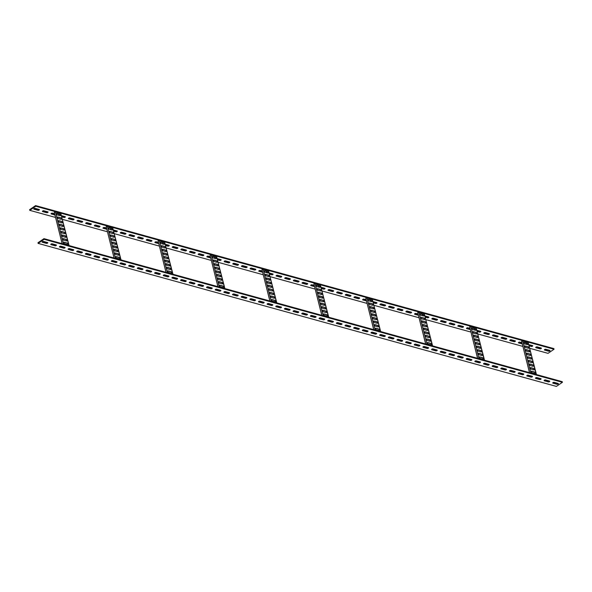 <?xml version="1.0" encoding="UTF-8"?>
<svg xmlns="http://www.w3.org/2000/svg" width="592" height="592" viewBox="0 0 592 592"><rect width="100%" height="100%" fill="white"/><g stroke="black" fill="none" stroke-linecap="round" stroke-linejoin="round"><path stroke-width="0.89" d="M62.204 243.682L54.242 212.225L55.463 212.032L60.806 213.505L68.909 245.539M59.503 214.282L58.268 215.185M62.019 218.315L69.094 245.591M70.034 249.291L69.886 248.707M64.639 243.749A0.873 0.488 -124.1 0 1 63.921 243.046A0.873 0.488 -124.1 0 1 63.958 242.269A0.873 0.488 -124.1 0 1 64.254 242.239L67.029 243.001A0.873 0.488 -124.1 0 1 67.747 243.704A0.873 0.488 -124.1 0 1 67.71 244.481A0.873 0.488 -124.1 0 1 67.407 244.511L64.639 243.749M63.729 240.145A0.873 0.488 -124.1 0 1 63.011 239.442A0.873 0.488 -124.1 0 1 63.048 238.665A0.873 0.488 -124.1 0 1 63.344 238.635L66.119 239.397A0.873 0.488 -124.1 0 1 66.829 240.1A0.873 0.488 -124.1 0 1 66.8 240.877A0.873 0.488 -124.1 0 1 66.496 240.907L63.729 240.145M62.819 236.541A0.873 0.488 -124.1 0 1 62.101 235.845A0.873 0.488 -124.1 0 1 62.138 235.061A0.873 0.488 -124.1 0 1 62.434 235.031L65.201 235.794A0.873 0.488 -124.1 0 1 65.919 236.497A0.873 0.488 -124.1 0 1 65.89 237.281A0.873 0.488 -124.1 0 1 65.586 237.311L62.819 236.541M61.908 232.945A0.873 0.488 -124.1 0 1 61.191 232.242A0.873 0.488 -124.1 0 1 61.22 231.465A0.873 0.488 -124.1 0 1 61.524 231.428L64.291 232.197A0.873 0.488 -124.1 0 1 65.009 232.893A0.873 0.488 -124.1 0 1 64.972 233.677A0.873 0.488 -124.1 0 1 64.676 233.707L61.908 232.945M60.991 229.341A0.873 0.488 -124.1 0 1 60.28 228.638A0.873 0.488 -124.1 0 1 60.31 227.861A0.873 0.488 -124.1 0 1 60.613 227.831L63.381 228.593A0.873 0.488 -124.1 0 1 64.099 229.296A0.873 0.488 -124.1 0 1 64.062 230.073A0.873 0.488 -124.1 0 1 63.766 230.103L60.991 229.341M60.081 225.737A0.873 0.488 -124.1 0 1 59.363 225.041A0.873 0.488 -124.1 0 1 59.4 224.257A0.873 0.488 -124.1 0 1 59.703 224.227L62.471 224.99A0.873 0.488 -124.1 0 1 63.189 225.693A0.873 0.488 -124.1 0 1 63.152 226.47A0.873 0.488 -124.1 0 1 62.856 226.507L60.081 225.737M59.17 222.141A0.873 0.488 -124.1 0 1 58.453 221.438A0.873 0.488 -124.1 0 1 58.49 220.653A0.873 0.488 -124.1 0 1 58.786 220.624L61.561 221.386A0.873 0.488 -124.1 0 1 62.278 222.089A0.873 0.488 -124.1 0 1 62.241 222.873A0.873 0.488 -124.1 0 1 61.938 222.903L59.17 222.141M58.26 218.537A0.873 0.488 -124.1 0 1 57.542 217.834A0.873 0.488 -124.1 0 1 57.579 217.057A0.873 0.488 -124.1 0 1 57.875 217.02L60.65 217.789A0.873 0.488 -124.1 0 1 61.368 218.485A0.873 0.488 -124.1 0 1 61.331 219.269A0.873 0.488 -124.1 0 1 61.028 219.299L58.26 218.537M57.35 214.933A0.873 0.488 -124.1 0 1 56.632 214.23A0.873 0.488 -124.1 0 1 56.669 213.453A0.873 0.488 -124.1 0 1 56.965 213.423L59.733 214.186A0.873 0.488 -124.1 0 1 60.451 214.889A0.873 0.488 -124.1 0 1 60.421 215.666A0.873 0.488 -124.1 0 1 60.118 215.695L57.35 214.933M63.566 244.067L55.463 212.032M54.242 212.225L62.145 243.667M67.614 244.526A0.873 0.488 55.9 0 0 67.532 243.734A0.873 0.488 55.9 0 0 66.852 243.12L64.084 242.35A0.873 0.488 55.9 0 0 63.884 242.343M66.704 240.922A0.873 0.488 55.9 0 0 66.622 240.13A0.873 0.488 55.9 0 0 65.941 239.516L63.174 238.754A0.873 0.488 55.9 0 0 62.974 238.739M65.786 237.318A0.873 0.488 55.9 0 0 65.705 236.534A0.873 0.488 55.9 0 0 65.031 235.912L62.264 235.15A0.873 0.488 55.9 0 0 62.056 235.135M64.876 233.714A0.873 0.488 55.9 0 0 64.794 232.93A0.873 0.488 55.9 0 0 64.121 232.308L61.353 231.546A0.873 0.488 55.9 0 0 61.146 231.539M63.966 230.118A0.873 0.488 55.9 0 0 63.884 229.326A0.873 0.488 55.9 0 0 63.211 228.712L60.443 227.942A0.873 0.488 55.9 0 0 60.236 227.935M63.055 226.514A0.873 0.488 55.9 0 0 62.974 225.722A0.873 0.488 55.9 0 0 62.301 225.108L59.526 224.346A0.873 0.488 55.9 0 0 59.326 224.331M62.145 222.91A0.873 0.488 55.9 0 0 62.064 222.126A0.873 0.488 55.9 0 0 61.383 221.504L58.615 220.742A0.873 0.488 55.9 0 0 58.416 220.735M61.235 219.306A0.873 0.488 55.9 0 0 61.154 218.522A0.873 0.488 55.9 0 0 60.473 217.9L57.705 217.138A0.873 0.488 55.9 0 0 57.505 217.131M60.317 215.71A0.873 0.488 55.9 0 0 60.243 214.918A0.873 0.488 55.9 0 0 59.563 214.304L56.795 213.534A0.873 0.488 55.9 0 0 56.595 213.527M63.27 247.426L63.122 246.842M552.98 382.595A0.873 0.4 165.8 0 0 552.743 382.98A0.873 0.4 165.8 0 0 552.987 383.172L556.968 384.267A0.873 0.4 165.8 0 0 557.945 384.156A0.873 0.4 165.8 0 0 558.419 383.646A0.873 0.4 165.8 0 0 558.175 383.453L554.193 382.351A0.873 0.4 165.8 0 0 552.98 382.595M544.329 380.205A0.873 0.4 165.8 0 0 544.085 380.589A0.873 0.4 165.8 0 0 544.329 380.782L548.31 381.877A0.873 0.4 165.8 0 0 549.287 381.766A0.873 0.4 165.8 0 0 549.761 381.255A0.873 0.4 165.8 0 0 549.517 381.063L545.535 379.968A0.873 0.4 165.8 0 0 544.329 380.205M535.671 377.822A0.873 0.4 165.8 0 0 535.427 378.199A0.873 0.4 165.8 0 0 535.679 378.392L539.66 379.494A0.873 0.4 165.8 0 0 540.629 379.376A0.873 0.4 165.8 0 0 541.11 378.873A0.873 0.4 165.8 0 0 540.866 378.673L536.885 377.578A0.873 0.4 165.8 0 0 535.671 377.822L539.497 378.843A0.873 0.4 165.8 0 0 540.674 378.621M527.021 375.432A0.873 0.4 165.8 0 0 526.776 375.809A0.873 0.4 165.8 0 0 527.021 376.009L531.002 377.104A0.873 0.4 165.8 0 0 531.979 376.986A0.873 0.4 165.8 0 0 532.452 376.482A0.873 0.4 165.8 0 0 532.208 376.29L528.227 375.187A0.873 0.4 165.8 0 0 527.021 375.432M518.363 373.041A0.873 0.4 165.8 0 0 518.118 373.426A0.873 0.4 165.8 0 0 518.37 373.619L522.351 374.714A0.873 0.4 165.8 0 0 523.321 374.603A0.873 0.4 165.8 0 0 523.802 374.092A0.873 0.4 165.8 0 0 523.55 373.9L519.569 372.797A0.873 0.4 165.8 0 0 518.363 373.041M509.712 370.651A0.873 0.4 165.8 0 0 509.468 371.036A0.873 0.4 165.8 0 0 509.712 371.228L513.693 372.331A0.873 0.4 165.8 0 0 514.67 372.213A0.873 0.4 165.8 0 0 515.144 371.702A0.873 0.4 165.8 0 0 514.899 371.51L510.918 370.414A0.873 0.4 165.8 0 0 509.712 370.651M501.054 368.268A0.873 0.4 165.8 0 0 500.81 368.646A0.873 0.4 165.8 0 0 501.054 368.838L505.035 369.941A0.873 0.4 165.8 0 0 506.012 369.822A0.873 0.4 165.8 0 0 506.493 369.319A0.873 0.4 165.8 0 0 506.241 369.119L502.26 368.024A0.873 0.4 165.8 0 0 501.054 368.268M492.396 365.878A0.873 0.4 165.8 0 0 492.159 366.256A0.873 0.4 165.8 0 0 492.403 366.455L496.385 367.551A0.873 0.4 165.8 0 0 497.361 367.432A0.873 0.4 165.8 0 0 497.835 366.929A0.873 0.4 165.8 0 0 497.591 366.737L493.61 365.634A0.873 0.4 165.8 0 0 492.396 365.878M483.745 363.488A0.873 0.4 165.8 0 0 483.501 363.873A0.873 0.4 165.8 0 0 483.745 364.065L487.727 365.16A0.873 0.4 165.8 0 0 488.703 365.049A0.873 0.4 165.8 0 0 489.184 364.539A0.873 0.4 165.8 0 0 488.933 364.346L484.952 363.244A0.873 0.4 165.8 0 0 483.745 363.488M475.087 361.098A0.873 0.4 165.8 0 0 474.851 361.483A0.873 0.4 165.8 0 0 475.095 361.675L479.076 362.778A0.873 0.4 165.8 0 0 480.053 362.659A0.873 0.4 165.8 0 0 480.526 362.149A0.873 0.4 165.8 0 0 480.282 361.956L476.301 360.861A0.873 0.4 165.8 0 0 475.087 361.098M466.437 358.715A0.873 0.4 165.8 0 0 466.193 359.092A0.873 0.4 165.8 0 0 466.437 359.285L470.418 360.387A0.873 0.4 165.8 0 0 471.395 360.269A0.873 0.4 165.8 0 0 471.868 359.766A0.873 0.4 165.8 0 0 471.624 359.566L467.643 358.471A0.873 0.4 165.8 0 0 466.437 358.715M457.779 356.325A0.873 0.4 165.8 0 0 457.535 356.702A0.873 0.4 165.8 0 0 457.786 356.902L461.767 357.997A0.873 0.4 165.8 0 0 462.737 357.879A0.873 0.4 165.8 0 0 463.218 357.376A0.873 0.4 165.8 0 0 462.974 357.183L458.992 356.081A0.873 0.4 165.8 0 0 457.779 356.325M449.128 353.935A0.873 0.4 165.8 0 0 448.884 354.319A0.873 0.4 165.8 0 0 449.128 354.512L453.109 355.607A0.873 0.4 165.8 0 0 454.086 355.496A0.873 0.4 165.8 0 0 454.56 354.985A0.873 0.4 165.8 0 0 454.316 354.793L450.334 353.698A0.873 0.4 165.8 0 0 449.128 353.935M440.47 351.544A0.873 0.4 165.8 0 0 440.226 351.929A0.873 0.4 165.8 0 0 440.478 352.122L444.459 353.224A0.873 0.4 165.8 0 0 445.428 353.106A0.873 0.4 165.8 0 0 445.909 352.595A0.873 0.4 165.8 0 0 445.658 352.403L441.676 351.308A0.873 0.4 165.8 0 0 440.47 351.544L444.289 352.573A0.873 0.4 165.8 0 0 445.473 352.351M431.82 349.162A0.873 0.4 165.8 0 0 431.575 349.539A0.873 0.4 165.8 0 0 431.82 349.731L435.801 350.834A0.873 0.4 165.8 0 0 436.778 350.716A0.873 0.4 165.8 0 0 437.251 350.212A0.873 0.4 165.8 0 0 437.007 350.013L433.026 348.917A0.873 0.4 165.8 0 0 431.82 349.162M423.162 346.771A0.873 0.4 165.8 0 0 422.917 347.149A0.873 0.4 165.8 0 0 423.162 347.349L427.143 348.444A0.873 0.4 165.8 0 0 428.12 348.325A0.873 0.4 165.8 0 0 428.601 347.822A0.873 0.4 165.8 0 0 428.349 347.63L424.368 346.527A0.873 0.4 165.8 0 0 423.162 346.771M414.511 344.381A0.873 0.4 165.8 0 0 414.267 344.766A0.873 0.4 165.8 0 0 414.511 344.958L418.492 346.054A0.873 0.4 165.8 0 0 419.469 345.943A0.873 0.4 165.8 0 0 419.943 345.432A0.873 0.4 165.8 0 0 419.698 345.24L415.717 344.144A0.873 0.4 165.8 0 0 414.511 344.381M405.853 341.991A0.873 0.4 165.8 0 0 405.609 342.376A0.873 0.4 165.8 0 0 405.853 342.568L409.834 343.671A0.873 0.4 165.8 0 0 410.811 343.552A0.873 0.4 165.8 0 0 411.292 343.042A0.873 0.4 165.8 0 0 411.04 342.849L407.059 341.754A0.873 0.4 165.8 0 0 405.853 341.991M397.195 339.608A0.873 0.4 165.8 0 0 396.958 339.986A0.873 0.4 165.8 0 0 397.202 340.178L401.184 341.281A0.873 0.4 165.8 0 0 402.16 341.162A0.873 0.4 165.8 0 0 402.634 340.659A0.873 0.4 165.8 0 0 402.39 340.467L398.409 339.364A0.873 0.4 165.8 0 0 397.195 339.608M388.544 337.218A0.873 0.4 165.8 0 0 388.3 337.603A0.873 0.4 165.8 0 0 388.544 337.795L392.526 338.89A0.873 0.4 165.8 0 0 393.502 338.772A0.873 0.4 165.8 0 0 393.976 338.269A0.873 0.4 165.8 0 0 393.732 338.076L389.751 336.974A0.873 0.4 165.8 0 0 388.544 337.218M379.886 334.828A0.873 0.4 165.8 0 0 379.642 335.213A0.873 0.4 165.8 0 0 379.894 335.405L383.875 336.5A0.873 0.4 165.8 0 0 384.852 336.389A0.873 0.4 165.8 0 0 385.325 335.879A0.873 0.4 165.8 0 0 385.081 335.686L381.1 334.591A0.873 0.4 165.8 0 0 379.886 334.828M371.236 332.438A0.873 0.4 165.8 0 0 370.992 332.822A0.873 0.4 165.8 0 0 371.236 333.015L375.217 334.117A0.873 0.4 165.8 0 0 376.194 333.999A0.873 0.4 165.8 0 0 376.667 333.488A0.873 0.4 165.8 0 0 376.423 333.296L372.442 332.201A0.873 0.4 165.8 0 0 371.236 332.438M362.578 330.055A0.873 0.4 165.8 0 0 362.334 330.432A0.873 0.4 165.8 0 0 362.585 330.625L366.566 331.727A0.873 0.4 165.8 0 0 367.536 331.609A0.873 0.4 165.8 0 0 368.017 331.106A0.873 0.4 165.8 0 0 367.765 330.913L363.784 329.811A0.873 0.4 165.8 0 0 362.578 330.055M353.927 327.665A0.873 0.4 165.8 0 0 353.683 328.049A0.873 0.4 165.8 0 0 353.927 328.242L357.908 329.337A0.873 0.4 165.8 0 0 358.885 329.226A0.873 0.4 165.8 0 0 359.359 328.715A0.873 0.4 165.8 0 0 359.115 328.523L355.133 327.42A0.873 0.4 165.8 0 0 353.927 327.665M345.269 325.274A0.873 0.4 165.8 0 0 345.025 325.659A0.873 0.4 165.8 0 0 345.277 325.852L349.258 326.947A0.873 0.4 165.8 0 0 350.227 326.836A0.873 0.4 165.8 0 0 350.708 326.325A0.873 0.4 165.8 0 0 350.457 326.133L346.475 325.038A0.873 0.4 165.8 0 0 345.269 325.274L349.088 326.303A0.873 0.4 165.8 0 0 350.272 326.081M336.619 322.884A0.873 0.4 165.8 0 0 336.374 323.269A0.873 0.4 165.8 0 0 336.619 323.461L340.6 324.564A0.873 0.4 165.8 0 0 341.577 324.446A0.873 0.4 165.8 0 0 342.05 323.935A0.873 0.4 165.8 0 0 341.806 323.743L337.825 322.647A0.873 0.4 165.8 0 0 336.619 322.884M327.961 320.501A0.873 0.4 165.8 0 0 327.716 320.879A0.873 0.4 165.8 0 0 327.961 321.071L331.942 322.174A0.873 0.4 165.8 0 0 332.919 322.055A0.873 0.4 165.8 0 0 333.4 321.552A0.873 0.4 165.8 0 0 333.148 321.36L329.167 320.257A0.873 0.4 165.8 0 0 327.961 320.501M319.303 318.111A0.873 0.4 165.8 0 0 319.066 318.496A0.873 0.4 165.8 0 0 319.31 318.688L323.291 319.784A0.873 0.4 165.8 0 0 324.268 319.673A0.873 0.4 165.8 0 0 324.742 319.162A0.873 0.4 165.8 0 0 324.497 318.97L320.516 317.867A0.873 0.4 165.8 0 0 319.303 318.111M310.652 315.721A0.873 0.4 165.8 0 0 310.408 316.106A0.873 0.4 165.8 0 0 310.652 316.298L314.633 317.393A0.873 0.4 165.8 0 0 315.61 317.282A0.873 0.4 165.8 0 0 316.084 316.772A0.873 0.4 165.8 0 0 315.839 316.579L311.858 315.484A0.873 0.4 165.8 0 0 310.652 315.721M301.994 313.331A0.873 0.4 165.8 0 0 301.75 313.716A0.873 0.4 165.8 0 0 302.001 313.908L305.983 315.011A0.873 0.4 165.8 0 0 306.959 314.892A0.873 0.4 165.8 0 0 307.433 314.382A0.873 0.4 165.8 0 0 307.189 314.189L303.208 313.094A0.873 0.4 165.8 0 0 301.994 313.331M293.343 310.948A0.873 0.4 165.8 0 0 293.099 311.325A0.873 0.4 165.8 0 0 293.343 311.518L297.325 312.62A0.873 0.4 165.8 0 0 298.301 312.502A0.873 0.4 165.8 0 0 298.775 311.999A0.873 0.4 165.8 0 0 298.531 311.806L294.55 310.704A0.873 0.4 165.8 0 0 293.343 310.948M284.685 308.558A0.873 0.4 165.8 0 0 284.441 308.943A0.873 0.4 165.8 0 0 284.693 309.135L288.674 310.23A0.873 0.4 165.8 0 0 289.643 310.119A0.873 0.4 165.8 0 0 290.124 309.609A0.873 0.4 165.8 0 0 289.873 309.416L285.899 308.314A0.873 0.4 165.8 0 0 284.685 308.558M276.035 306.168A0.873 0.4 165.8 0 0 275.791 306.552A0.873 0.4 165.8 0 0 276.035 306.745L280.016 307.84A0.873 0.4 165.8 0 0 280.993 307.729A0.873 0.4 165.8 0 0 281.466 307.218A0.873 0.4 165.8 0 0 281.222 307.026L277.241 305.931A0.873 0.4 165.8 0 0 276.035 306.168M267.377 303.777A0.873 0.4 165.8 0 0 267.133 304.162A0.873 0.4 165.8 0 0 267.384 304.355L271.365 305.457A0.873 0.4 165.8 0 0 272.335 305.339A0.873 0.4 165.8 0 0 272.816 304.836A0.873 0.4 165.8 0 0 272.564 304.636L268.583 303.541A0.873 0.4 165.8 0 0 267.377 303.777M258.726 301.395A0.873 0.4 165.8 0 0 258.482 301.772A0.873 0.4 165.8 0 0 258.726 301.972L262.707 303.067A0.873 0.4 165.8 0 0 263.684 302.949A0.873 0.4 165.8 0 0 264.158 302.445A0.873 0.4 165.8 0 0 263.914 302.253L259.932 301.15A0.873 0.4 165.8 0 0 258.726 301.395M250.068 299.004A0.873 0.4 165.8 0 0 249.824 299.389A0.873 0.4 165.8 0 0 250.068 299.582L254.049 300.677A0.873 0.4 165.8 0 0 255.026 300.566A0.873 0.4 165.8 0 0 255.507 300.055A0.873 0.4 165.8 0 0 255.256 299.863L251.274 298.76A0.873 0.4 165.8 0 0 250.068 299.004L253.887 300.033A0.873 0.4 165.8 0 0 255.063 299.811M241.41 296.614A0.873 0.4 165.8 0 0 241.173 296.999A0.873 0.4 165.8 0 0 241.418 297.191L245.399 298.287A0.873 0.4 165.8 0 0 246.376 298.176A0.873 0.4 165.8 0 0 246.849 297.665A0.873 0.4 165.8 0 0 246.605 297.473L242.624 296.377A0.873 0.4 165.8 0 0 241.41 296.614M232.76 294.231A0.873 0.4 165.8 0 0 232.515 294.609A0.873 0.4 165.8 0 0 232.76 294.801L236.741 295.904A0.873 0.4 165.8 0 0 237.718 295.785A0.873 0.4 165.8 0 0 238.191 295.282A0.873 0.4 165.8 0 0 237.947 295.082L233.966 293.987A0.873 0.4 165.8 0 0 232.76 294.231M224.102 291.841A0.873 0.4 165.8 0 0 223.857 292.219A0.873 0.4 165.8 0 0 224.109 292.418L228.09 293.514A0.873 0.4 165.8 0 0 229.067 293.395A0.873 0.4 165.8 0 0 229.541 292.892A0.873 0.4 165.8 0 0 229.296 292.7L225.315 291.597A0.873 0.4 165.8 0 0 224.102 291.841M215.451 289.451A0.873 0.4 165.8 0 0 215.207 289.836A0.873 0.4 165.8 0 0 215.451 290.028L219.432 291.123A0.873 0.4 165.8 0 0 220.409 291.012A0.873 0.4 165.8 0 0 220.883 290.502A0.873 0.4 165.8 0 0 220.638 290.309L216.657 289.207A0.873 0.4 165.8 0 0 215.451 289.451M206.793 287.061A0.873 0.4 165.8 0 0 206.549 287.446A0.873 0.4 165.8 0 0 206.8 287.638L210.782 288.741A0.873 0.4 165.8 0 0 211.751 288.622A0.873 0.4 165.8 0 0 212.232 288.112A0.873 0.4 165.8 0 0 211.988 287.919L208.007 286.824A0.873 0.4 165.8 0 0 206.793 287.061M198.142 284.678A0.873 0.4 165.8 0 0 197.898 285.055A0.873 0.4 165.8 0 0 198.142 285.248L202.124 286.35A0.873 0.4 165.8 0 0 203.1 286.232A0.873 0.4 165.8 0 0 203.574 285.729A0.873 0.4 165.8 0 0 203.33 285.529L199.349 284.434A0.873 0.4 165.8 0 0 198.142 284.678M189.484 282.288A0.873 0.4 165.8 0 0 189.24 282.665A0.873 0.4 165.8 0 0 189.492 282.865L193.473 283.96A0.873 0.4 165.8 0 0 194.442 283.842A0.873 0.4 165.8 0 0 194.923 283.339A0.873 0.4 165.8 0 0 194.672 283.146L190.691 282.044A0.873 0.4 165.8 0 0 189.484 282.288M180.834 279.898A0.873 0.4 165.8 0 0 180.59 280.282A0.873 0.4 165.8 0 0 180.834 280.475L184.815 281.57A0.873 0.4 165.8 0 0 185.792 281.459A0.873 0.4 165.8 0 0 186.265 280.948A0.873 0.4 165.8 0 0 186.021 280.756L182.04 279.653A0.873 0.4 165.8 0 0 180.834 279.898M172.176 277.507A0.873 0.4 165.8 0 0 171.932 277.892A0.873 0.4 165.8 0 0 172.176 278.085L176.157 279.187A0.873 0.4 165.8 0 0 177.134 279.069A0.873 0.4 165.8 0 0 177.615 278.558A0.873 0.4 165.8 0 0 177.363 278.366L173.382 277.271A0.873 0.4 165.8 0 0 172.176 277.507M163.518 275.125A0.873 0.4 165.8 0 0 163.281 275.502A0.873 0.4 165.8 0 0 163.525 275.694L167.506 276.797A0.873 0.4 165.8 0 0 168.483 276.679A0.873 0.4 165.8 0 0 168.957 276.175A0.873 0.4 165.8 0 0 168.713 275.976L164.731 274.88A0.873 0.4 165.8 0 0 163.518 275.125M154.867 272.734A0.873 0.4 165.8 0 0 154.623 273.112A0.873 0.4 165.8 0 0 154.867 273.312L158.848 274.407A0.873 0.4 165.8 0 0 159.825 274.288A0.873 0.4 165.8 0 0 160.299 273.785A0.873 0.4 165.8 0 0 160.055 273.593L156.073 272.49A0.873 0.4 165.8 0 0 154.867 272.734L158.686 273.756A0.873 0.4 165.8 0 0 159.862 273.541M146.209 270.344A0.873 0.4 165.8 0 0 145.965 270.729A0.873 0.4 165.8 0 0 146.217 270.921L150.198 272.017A0.873 0.4 165.8 0 0 151.175 271.906A0.873 0.4 165.8 0 0 151.648 271.395A0.873 0.4 165.8 0 0 151.404 271.203L147.423 270.1A0.873 0.4 165.8 0 0 146.209 270.344M137.559 267.954A0.873 0.4 165.8 0 0 137.314 268.339A0.873 0.4 165.8 0 0 137.559 268.531L141.54 269.634A0.873 0.4 165.8 0 0 142.517 269.515A0.873 0.4 165.8 0 0 142.99 269.005A0.873 0.4 165.8 0 0 142.746 268.812L138.765 267.717A0.873 0.4 165.8 0 0 137.559 267.954M128.901 265.571A0.873 0.4 165.8 0 0 128.656 265.949A0.873 0.4 165.8 0 0 128.908 266.141L132.889 267.244A0.873 0.4 165.8 0 0 133.859 267.125A0.873 0.4 165.8 0 0 134.34 266.622A0.873 0.4 165.8 0 0 134.095 266.422L130.114 265.327A0.873 0.4 165.8 0 0 128.901 265.571M120.25 263.181A0.873 0.4 165.8 0 0 120.006 263.558A0.873 0.4 165.8 0 0 120.25 263.758L124.231 264.853A0.873 0.4 165.8 0 0 125.208 264.735A0.873 0.4 165.8 0 0 125.682 264.232A0.873 0.4 165.8 0 0 125.437 264.039L121.456 262.937A0.873 0.4 165.8 0 0 120.25 263.181M111.592 260.791A0.873 0.4 165.8 0 0 111.348 261.176A0.873 0.4 165.8 0 0 111.599 261.368L115.581 262.463A0.873 0.4 165.8 0 0 116.55 262.352A0.873 0.4 165.8 0 0 117.031 261.842A0.873 0.4 165.8 0 0 116.779 261.649L112.798 260.554A0.873 0.4 165.8 0 0 111.592 260.791M102.941 258.401A0.873 0.4 165.8 0 0 102.697 258.785A0.873 0.4 165.8 0 0 102.941 258.978L106.923 260.08A0.873 0.4 165.8 0 0 107.899 259.962A0.873 0.4 165.8 0 0 108.373 259.451A0.873 0.4 165.8 0 0 108.129 259.259L104.148 258.164A0.873 0.4 165.8 0 0 102.941 258.401M94.283 256.018A0.873 0.4 165.8 0 0 94.039 256.395A0.873 0.4 165.8 0 0 94.283 256.588L98.265 257.69A0.873 0.4 165.8 0 0 99.241 257.572A0.873 0.4 165.8 0 0 99.722 257.069A0.873 0.4 165.8 0 0 99.471 256.869L95.49 255.774A0.873 0.4 165.8 0 0 94.283 256.018M85.625 253.628A0.873 0.4 165.8 0 0 85.389 254.005A0.873 0.4 165.8 0 0 85.633 254.205L89.614 255.3A0.873 0.4 165.8 0 0 90.591 255.182A0.873 0.4 165.8 0 0 91.064 254.678A0.873 0.4 165.8 0 0 90.82 254.486L86.839 253.383A0.873 0.4 165.8 0 0 85.625 253.628M76.975 251.237A0.873 0.4 165.8 0 0 76.731 251.622A0.873 0.4 165.8 0 0 76.975 251.815L80.956 252.91A0.873 0.4 165.8 0 0 81.933 252.799A0.873 0.4 165.8 0 0 82.406 252.288A0.873 0.4 165.8 0 0 82.162 252.096L78.181 251.001A0.873 0.4 165.8 0 0 76.975 251.237M68.317 248.847A0.873 0.4 165.8 0 0 68.08 249.232A0.873 0.4 165.8 0 0 68.324 249.424L72.305 250.527A0.873 0.4 165.8 0 0 73.282 250.409A0.873 0.4 165.8 0 0 73.756 249.898A0.873 0.4 165.8 0 0 73.512 249.706L69.53 248.61A0.873 0.4 165.8 0 0 68.317 248.847M59.666 246.464A0.873 0.4 165.8 0 0 59.422 246.842A0.873 0.4 165.8 0 0 59.666 247.034L63.647 248.137A0.873 0.4 165.8 0 0 64.624 248.018A0.873 0.4 165.8 0 0 65.098 247.515A0.873 0.4 165.8 0 0 64.854 247.323L60.872 246.22A0.873 0.4 165.8 0 0 59.666 246.464L63.485 247.486A0.873 0.4 165.8 0 0 64.661 247.264M51.008 244.074A0.873 0.4 165.8 0 0 50.764 244.459A0.873 0.4 165.8 0 0 51.016 244.651L54.997 245.747A0.873 0.4 165.8 0 0 55.966 245.636A0.873 0.4 165.8 0 0 56.447 245.125A0.873 0.4 165.8 0 0 56.203 244.933L52.222 243.83A0.873 0.4 165.8 0 0 51.008 244.074M42.358 241.684A0.873 0.4 165.8 0 0 42.113 242.069A0.873 0.4 165.8 0 0 42.358 242.261L46.339 243.356A0.873 0.4 165.8 0 0 47.316 243.245A0.873 0.4 165.8 0 0 47.789 242.735A0.873 0.4 165.8 0 0 47.545 242.542L43.564 241.447A0.873 0.4 165.8 0 0 42.358 241.684M44.156 239.309L38.132 243.393L37.969 242.742L43.993 238.657L44.156 239.309L562.4 382.321L556.376 386.406L38.132 243.393M51.038 244.052L54.834 245.103A0.873 0.4 165.8 0 0 56.011 244.881M42.387 241.662L46.176 242.713A0.873 0.4 165.8 0 0 47.353 242.491M562.4 382.321L562.237 381.67L43.993 238.657M68.346 248.832L72.143 249.876A0.873 0.4 165.8 0 0 73.319 249.654M77.004 251.215L80.793 252.266A0.873 0.4 165.8 0 0 81.97 252.044M85.662 253.605L89.451 254.649A0.873 0.4 165.8 0 0 90.628 254.434M94.313 255.996L98.102 257.039A0.873 0.4 165.8 0 0 99.278 256.817M102.971 258.386L106.76 259.429A0.873 0.4 165.8 0 0 107.936 259.207M111.622 260.769L115.41 261.819A0.873 0.4 165.8 0 0 116.594 261.597M120.28 263.159L124.068 264.202A0.873 0.4 165.8 0 0 125.245 263.988M128.93 265.549L132.719 266.592A0.873 0.4 165.8 0 0 133.903 266.37M137.588 267.939L141.377 268.983A0.873 0.4 165.8 0 0 142.554 268.761M146.239 270.322L150.035 271.373A0.873 0.4 165.8 0 0 151.212 271.151M163.555 275.102L167.344 276.146A0.873 0.4 165.8 0 0 168.52 275.924M172.205 277.493L175.994 278.536A0.873 0.4 165.8 0 0 177.171 278.314M180.863 279.875L184.652 280.926A0.873 0.4 165.8 0 0 185.829 280.704M189.514 282.266L193.303 283.309A0.873 0.4 165.8 0 0 194.487 283.094M198.172 284.656L201.961 285.699A0.873 0.4 165.8 0 0 203.137 285.477M206.823 287.046L210.611 288.089A0.873 0.4 165.8 0 0 211.795 287.867M215.481 289.429L219.269 290.48A0.873 0.4 165.8 0 0 220.446 290.258M224.131 291.819L227.927 292.862A0.873 0.4 165.8 0 0 229.104 292.648M232.789 294.209L236.578 295.253A0.873 0.4 165.8 0 0 237.755 295.031M241.447 296.599L245.236 297.643A0.873 0.4 165.8 0 0 246.413 297.421M258.756 301.372L262.545 302.416A0.873 0.4 165.8 0 0 263.721 302.194M267.406 303.763L271.195 304.806A0.873 0.4 165.8 0 0 272.379 304.584M276.064 306.153L279.853 307.196A0.873 0.4 165.8 0 0 281.03 306.974M284.715 308.536L288.504 309.586A0.873 0.4 165.8 0 0 289.688 309.364M293.373 310.926L297.162 311.969A0.873 0.4 165.8 0 0 298.338 311.747M302.024 313.316L305.82 314.359A0.873 0.4 165.8 0 0 306.996 314.137M310.682 315.699L314.47 316.75A0.873 0.4 165.8 0 0 315.647 316.528M319.34 318.089L323.128 319.14A0.873 0.4 165.8 0 0 324.305 318.918M327.99 320.479L331.779 321.523A0.873 0.4 165.8 0 0 332.956 321.301M336.648 322.869L340.437 323.913A0.873 0.4 165.8 0 0 341.614 323.691M353.957 327.642L357.746 328.693A0.873 0.4 165.8 0 0 358.922 328.471M362.607 330.033L366.396 331.076A0.873 0.4 165.8 0 0 367.58 330.854M371.265 332.423L375.054 333.466A0.873 0.4 165.8 0 0 376.231 333.244M379.916 334.806L383.712 335.856A0.873 0.4 165.8 0 0 384.889 335.634M388.574 337.196L392.363 338.247A0.873 0.4 165.8 0 0 393.539 338.025M397.232 339.586L401.021 340.629A0.873 0.4 165.8 0 0 402.197 340.407M405.883 341.976L409.671 343.02A0.873 0.4 165.8 0 0 410.848 342.798M414.541 344.359L418.329 345.41A0.873 0.4 165.8 0 0 419.506 345.188M423.191 346.749L426.98 347.793A0.873 0.4 165.8 0 0 428.157 347.578M431.849 349.139L435.638 350.183A0.873 0.4 165.8 0 0 436.815 349.961M449.158 353.912L452.947 354.963A0.873 0.4 165.8 0 0 454.123 354.741M457.808 356.303L461.605 357.346A0.873 0.4 165.8 0 0 462.781 357.131M466.466 358.693L470.255 359.736A0.873 0.4 165.8 0 0 471.432 359.514M475.124 361.083L478.913 362.126A0.873 0.4 165.8 0 0 480.09 361.904M483.775 363.466L487.564 364.517A0.873 0.4 165.8 0 0 488.74 364.295M492.433 365.856L496.222 366.899A0.873 0.4 165.8 0 0 497.398 366.685M501.084 368.246L504.872 369.29A0.873 0.4 165.8 0 0 506.049 369.068M509.742 370.636L513.53 371.68A0.873 0.4 165.8 0 0 514.707 371.458M518.392 373.019L522.181 374.07A0.873 0.4 165.8 0 0 523.365 373.848M527.05 375.409L530.839 376.453A0.873 0.4 165.8 0 0 532.016 376.238M544.359 380.19L548.148 381.233A0.873 0.4 165.8 0 0 549.324 381.011M553.017 382.573L556.806 383.623A0.873 0.4 165.8 0 0 557.982 383.401M544.618 349.532A0.873 0.4 165.8 0 0 544.374 349.909A0.873 0.4 165.8 0 0 544.618 350.109L548.599 351.204A0.873 0.4 165.8 0 0 549.576 351.086A0.873 0.4 165.8 0 0 550.049 350.582A0.873 0.4 165.8 0 0 549.805 350.39L545.824 349.287A0.873 0.4 165.8 0 0 544.618 349.532M535.96 347.141A0.873 0.4 165.8 0 0 535.716 347.526A0.873 0.4 165.8 0 0 535.967 347.719L539.948 348.814A0.873 0.4 165.8 0 0 540.918 348.703A0.873 0.4 165.8 0 0 541.399 348.192A0.873 0.4 165.8 0 0 541.147 348L537.166 346.897A0.873 0.4 165.8 0 0 535.96 347.141M521.922 342.694L519.857 342.124A0.873 0.4 165.8 0 0 518.651 342.368A0.873 0.4 165.8 0 0 518.407 342.746A0.873 0.4 165.8 0 0 518.659 342.938L522.233 343.93M510.001 339.978A0.873 0.4 165.8 0 0 509.756 340.356A0.873 0.4 165.8 0 0 510.001 340.555L513.982 341.651A0.873 0.4 165.8 0 0 514.959 341.532A0.873 0.4 165.8 0 0 515.432 341.029A0.873 0.4 165.8 0 0 515.188 340.837L511.207 339.734A0.873 0.4 165.8 0 0 510.001 339.978M501.343 337.588A0.873 0.4 165.8 0 0 501.098 337.973A0.873 0.4 165.8 0 0 501.343 338.165L505.324 339.26A0.873 0.4 165.8 0 0 506.301 339.149A0.873 0.4 165.8 0 0 506.782 338.639A0.873 0.4 165.8 0 0 506.53 338.446L502.549 337.351A0.873 0.4 165.8 0 0 501.343 337.588M492.685 335.198A0.873 0.4 165.8 0 0 492.448 335.583A0.873 0.4 165.8 0 0 492.692 335.775L496.673 336.878A0.873 0.4 165.8 0 0 497.65 336.759A0.873 0.4 165.8 0 0 498.124 336.249A0.873 0.4 165.8 0 0 497.879 336.056L493.898 334.961A0.873 0.4 165.8 0 0 492.685 335.198M484.034 332.815A0.873 0.4 165.8 0 0 483.79 333.192A0.873 0.4 165.8 0 0 484.034 333.385L488.015 334.487A0.873 0.4 165.8 0 0 488.992 334.369A0.873 0.4 165.8 0 0 489.466 333.866A0.873 0.4 165.8 0 0 489.221 333.666L485.24 332.571A0.873 0.4 165.8 0 0 484.034 332.815M469.996 328.36L467.932 327.798A0.873 0.4 165.8 0 0 466.725 328.035A0.873 0.4 165.8 0 0 466.481 328.419A0.873 0.4 165.8 0 0 466.725 328.612L470.307 329.596M458.067 325.644A0.873 0.4 165.8 0 0 457.823 326.029A0.873 0.4 165.8 0 0 458.075 326.222L462.056 327.324A0.873 0.4 165.8 0 0 463.025 327.206A0.873 0.4 165.8 0 0 463.506 326.695A0.873 0.4 165.8 0 0 463.262 326.503L459.281 325.408A0.873 0.4 165.8 0 0 458.067 325.644M449.417 323.262A0.873 0.4 165.8 0 0 449.173 323.639A0.873 0.4 165.8 0 0 449.417 323.831L453.398 324.934A0.873 0.4 165.8 0 0 454.375 324.816A0.873 0.4 165.8 0 0 454.848 324.312A0.873 0.4 165.8 0 0 454.604 324.12L450.623 323.017A0.873 0.4 165.8 0 0 449.417 323.262M440.759 320.871A0.873 0.4 165.8 0 0 440.515 321.256A0.873 0.4 165.8 0 0 440.766 321.449L444.747 322.544A0.873 0.4 165.8 0 0 445.717 322.433A0.873 0.4 165.8 0 0 446.198 321.922A0.873 0.4 165.8 0 0 445.946 321.73L441.965 320.627A0.873 0.4 165.8 0 0 440.759 320.871M432.108 318.481A0.873 0.4 165.8 0 0 431.864 318.866A0.873 0.4 165.8 0 0 432.108 319.058L436.089 320.154A0.873 0.4 165.8 0 0 437.066 320.043A0.873 0.4 165.8 0 0 437.54 319.532A0.873 0.4 165.8 0 0 437.296 319.34L433.314 318.244A0.873 0.4 165.8 0 0 432.108 318.481M418.063 314.034L416.006 313.464A0.873 0.4 165.8 0 0 414.792 313.708A0.873 0.4 165.8 0 0 414.555 314.086A0.873 0.4 165.8 0 0 414.8 314.278L418.381 315.27M406.142 311.318A0.873 0.4 165.8 0 0 405.897 311.703A0.873 0.4 165.8 0 0 406.142 311.895L410.123 312.99A0.873 0.4 165.8 0 0 411.1 312.879A0.873 0.4 165.8 0 0 411.573 312.369A0.873 0.4 165.8 0 0 411.329 312.176L407.348 311.074A0.873 0.4 165.8 0 0 406.142 311.318M397.484 308.928A0.873 0.4 165.8 0 0 397.239 309.313A0.873 0.4 165.8 0 0 397.491 309.505L401.472 310.6A0.873 0.4 165.8 0 0 402.449 310.489A0.873 0.4 165.8 0 0 402.923 309.979A0.873 0.4 165.8 0 0 402.678 309.786L398.697 308.691A0.873 0.4 165.8 0 0 397.484 308.928M388.833 306.538A0.873 0.4 165.8 0 0 388.589 306.922A0.873 0.4 165.8 0 0 388.833 307.115L392.814 308.217A0.873 0.4 165.8 0 0 393.791 308.099A0.873 0.4 165.8 0 0 394.265 307.588A0.873 0.4 165.8 0 0 394.02 307.396L390.039 306.301A0.873 0.4 165.8 0 0 388.833 306.538M380.175 304.155A0.873 0.4 165.8 0 0 379.931 304.532A0.873 0.4 165.8 0 0 380.182 304.725L384.164 305.827A0.873 0.4 165.8 0 0 385.133 305.709A0.873 0.4 165.8 0 0 385.614 305.206A0.873 0.4 165.8 0 0 385.37 305.013L381.389 303.911A0.873 0.4 165.8 0 0 380.175 304.155M366.137 299.707L364.073 299.138A0.873 0.4 165.8 0 0 362.866 299.374A0.873 0.4 165.8 0 0 362.622 299.759A0.873 0.4 165.8 0 0 362.874 299.952L366.448 300.936M354.216 296.984A0.873 0.4 165.8 0 0 353.972 297.369A0.873 0.4 165.8 0 0 354.216 297.561L358.197 298.664A0.873 0.4 165.8 0 0 359.174 298.546A0.873 0.4 165.8 0 0 359.647 298.035A0.873 0.4 165.8 0 0 359.403 297.843L355.422 296.747A0.873 0.4 165.8 0 0 354.216 296.984M345.558 294.601A0.873 0.4 165.8 0 0 345.314 294.979A0.873 0.4 165.8 0 0 345.558 295.171L349.539 296.274A0.873 0.4 165.8 0 0 350.516 296.155A0.873 0.4 165.8 0 0 350.997 295.652A0.873 0.4 165.8 0 0 350.745 295.46L346.764 294.357A0.873 0.4 165.8 0 0 345.558 294.601M336.9 292.211A0.873 0.4 165.8 0 0 336.663 292.596A0.873 0.4 165.8 0 0 336.907 292.788L340.888 293.884A0.873 0.4 165.8 0 0 341.865 293.773A0.873 0.4 165.8 0 0 342.339 293.262A0.873 0.4 165.8 0 0 342.095 293.07L338.113 291.967A0.873 0.4 165.8 0 0 336.9 292.211M328.249 289.821A0.873 0.4 165.8 0 0 328.005 290.206A0.873 0.4 165.8 0 0 328.249 290.398L332.23 291.493A0.873 0.4 165.8 0 0 333.207 291.382A0.873 0.4 165.8 0 0 333.681 290.872A0.873 0.4 165.8 0 0 333.437 290.679L329.455 289.584A0.873 0.4 165.8 0 0 328.249 289.821L332.068 290.85A0.873 0.4 165.8 0 0 333.244 290.628M314.211 285.374L312.147 284.804A0.873 0.4 165.8 0 0 310.941 285.048A0.873 0.4 165.8 0 0 310.696 285.425A0.873 0.4 165.8 0 0 310.941 285.625L314.522 286.609M302.283 282.658A0.873 0.4 165.8 0 0 302.038 283.043A0.873 0.4 165.8 0 0 302.29 283.235L306.271 284.33A0.873 0.4 165.8 0 0 307.241 284.219A0.873 0.4 165.8 0 0 307.722 283.709A0.873 0.4 165.8 0 0 307.477 283.516L303.496 282.414A0.873 0.4 165.8 0 0 302.283 282.658M293.632 280.268A0.873 0.4 165.8 0 0 293.388 280.652A0.873 0.4 165.8 0 0 293.632 280.845L297.613 281.94A0.873 0.4 165.8 0 0 298.59 281.829A0.873 0.4 165.8 0 0 299.064 281.318A0.873 0.4 165.8 0 0 298.819 281.126L294.838 280.031A0.873 0.4 165.8 0 0 293.632 280.268M284.974 277.885A0.873 0.4 165.8 0 0 284.73 278.262A0.873 0.4 165.8 0 0 284.981 278.455L288.963 279.557A0.873 0.4 165.8 0 0 289.932 279.439A0.873 0.4 165.8 0 0 290.413 278.936A0.873 0.4 165.8 0 0 290.161 278.736L286.18 277.641A0.873 0.4 165.8 0 0 284.974 277.885M276.323 275.495A0.873 0.4 165.8 0 0 276.079 275.872A0.873 0.4 165.8 0 0 276.323 276.072L280.305 277.167A0.873 0.4 165.8 0 0 281.281 277.049A0.873 0.4 165.8 0 0 281.755 276.545A0.873 0.4 165.8 0 0 281.511 276.353L277.53 275.25A0.873 0.4 165.8 0 0 276.323 275.495M262.278 271.047L260.221 270.477A0.873 0.4 165.8 0 0 259.007 270.714A0.873 0.4 165.8 0 0 258.771 271.099A0.873 0.4 165.8 0 0 259.015 271.291L262.596 272.283M250.357 268.331A0.873 0.4 165.8 0 0 250.113 268.709A0.873 0.4 165.8 0 0 250.357 268.901L254.338 270.004A0.873 0.4 165.8 0 0 255.315 269.885A0.873 0.4 165.8 0 0 255.788 269.382A0.873 0.4 165.8 0 0 255.544 269.182L251.563 268.087A0.873 0.4 165.8 0 0 250.357 268.331M241.699 265.941A0.873 0.4 165.8 0 0 241.462 266.319A0.873 0.4 165.8 0 0 241.706 266.518L245.687 267.614A0.873 0.4 165.8 0 0 246.664 267.495A0.873 0.4 165.8 0 0 247.138 266.992A0.873 0.4 165.8 0 0 246.894 266.8L242.912 265.697A0.873 0.4 165.8 0 0 241.699 265.941M233.048 263.551A0.873 0.4 165.8 0 0 232.804 263.936A0.873 0.4 165.8 0 0 233.048 264.128L237.029 265.223A0.873 0.4 165.8 0 0 238.006 265.112A0.873 0.4 165.8 0 0 238.48 264.602A0.873 0.4 165.8 0 0 238.236 264.409L234.254 263.307A0.873 0.4 165.8 0 0 233.048 263.551M224.39 261.161A0.873 0.4 165.8 0 0 224.146 261.546A0.873 0.4 165.8 0 0 224.398 261.738L228.379 262.841A0.873 0.4 165.8 0 0 229.348 262.722A0.873 0.4 165.8 0 0 229.829 262.212A0.873 0.4 165.8 0 0 229.585 262.019L225.604 260.924A0.873 0.4 165.8 0 0 224.39 261.161L228.216 262.189A0.873 0.4 165.8 0 0 229.393 261.967M210.352 256.713L208.288 256.144A0.873 0.4 165.8 0 0 207.082 256.388A0.873 0.4 165.8 0 0 206.837 256.765A0.873 0.4 165.8 0 0 207.089 256.965L210.663 257.949M198.431 253.998A0.873 0.4 165.8 0 0 198.187 254.382A0.873 0.4 165.8 0 0 198.431 254.575L202.412 255.67A0.873 0.4 165.8 0 0 203.389 255.559A0.873 0.4 165.8 0 0 203.863 255.048A0.873 0.4 165.8 0 0 203.618 254.856L199.637 253.753A0.873 0.4 165.8 0 0 198.431 253.998M189.773 251.607A0.873 0.4 165.8 0 0 189.529 251.992A0.873 0.4 165.8 0 0 189.773 252.185L193.754 253.287A0.873 0.4 165.8 0 0 194.731 253.169A0.873 0.4 165.8 0 0 195.212 252.658A0.873 0.4 165.8 0 0 194.96 252.466L190.979 251.371A0.873 0.4 165.8 0 0 189.773 251.607M181.115 249.225A0.873 0.4 165.8 0 0 180.878 249.602A0.873 0.4 165.8 0 0 181.122 249.794L185.104 250.897A0.873 0.4 165.8 0 0 186.08 250.779A0.873 0.4 165.8 0 0 186.554 250.275A0.873 0.4 165.8 0 0 186.31 250.076L182.329 248.98A0.873 0.4 165.8 0 0 181.115 249.225M172.464 246.834A0.873 0.4 165.8 0 0 172.22 247.212A0.873 0.4 165.8 0 0 172.464 247.412L176.446 248.507A0.873 0.4 165.8 0 0 177.422 248.388A0.873 0.4 165.8 0 0 177.903 247.885A0.873 0.4 165.8 0 0 177.652 247.693L173.671 246.59A0.873 0.4 165.8 0 0 172.464 246.834M158.427 242.387L156.362 241.817A0.873 0.4 165.8 0 0 155.156 242.054A0.873 0.4 165.8 0 0 154.912 242.439A0.873 0.4 165.8 0 0 155.156 242.631L158.737 243.623M146.498 239.671A0.873 0.4 165.8 0 0 146.254 240.049A0.873 0.4 165.8 0 0 146.505 240.241L150.486 241.344A0.873 0.4 165.8 0 0 151.456 241.225A0.873 0.4 165.8 0 0 151.937 240.722A0.873 0.4 165.8 0 0 151.693 240.522L147.711 239.427A0.873 0.4 165.8 0 0 146.498 239.671M137.847 237.281A0.873 0.4 165.8 0 0 137.603 237.658A0.873 0.4 165.8 0 0 137.847 237.858L141.828 238.953A0.873 0.4 165.8 0 0 142.805 238.835A0.873 0.4 165.8 0 0 143.279 238.332A0.873 0.4 165.8 0 0 143.035 238.139L139.053 237.037A0.873 0.4 165.8 0 0 137.847 237.281M129.189 234.891A0.873 0.4 165.8 0 0 128.945 235.276A0.873 0.4 165.8 0 0 129.197 235.468L133.178 236.563A0.873 0.4 165.8 0 0 134.147 236.452A0.873 0.4 165.8 0 0 134.628 235.942A0.873 0.4 165.8 0 0 134.377 235.749L130.395 234.654A0.873 0.4 165.8 0 0 129.189 234.891L133.008 235.919A0.873 0.4 165.8 0 0 134.192 235.697M120.539 232.501A0.873 0.4 165.8 0 0 120.294 232.885A0.873 0.4 165.8 0 0 120.539 233.078L124.52 234.18A0.873 0.4 165.8 0 0 125.497 234.062A0.873 0.4 165.8 0 0 125.97 233.551A0.873 0.4 165.8 0 0 125.726 233.359L121.745 232.264A0.873 0.4 165.8 0 0 120.539 232.501M106.493 228.053L104.436 227.483A0.873 0.4 165.8 0 0 103.223 227.728A0.873 0.4 165.8 0 0 102.986 228.112A0.873 0.4 165.8 0 0 103.23 228.305L106.812 229.289M94.572 225.337A0.873 0.4 165.8 0 0 94.328 225.722A0.873 0.4 165.8 0 0 94.572 225.915L98.553 227.01A0.873 0.4 165.8 0 0 99.53 226.899A0.873 0.4 165.8 0 0 100.011 226.388A0.873 0.4 165.8 0 0 99.759 226.196L95.778 225.101A0.873 0.4 165.8 0 0 94.572 225.337M85.914 222.947A0.873 0.4 165.8 0 0 85.677 223.332A0.873 0.4 165.8 0 0 85.921 223.524L89.903 224.627A0.873 0.4 165.8 0 0 90.879 224.509A0.873 0.4 165.8 0 0 91.353 223.998A0.873 0.4 165.8 0 0 91.109 223.806L87.128 222.71A0.873 0.4 165.8 0 0 85.914 222.947M77.263 220.564A0.873 0.4 165.8 0 0 77.019 220.942A0.873 0.4 165.8 0 0 77.263 221.134L81.245 222.237A0.873 0.4 165.8 0 0 82.221 222.118A0.873 0.4 165.8 0 0 82.695 221.615A0.873 0.4 165.8 0 0 82.451 221.423L78.47 220.32A0.873 0.4 165.8 0 0 77.263 220.564M68.605 218.174A0.873 0.4 165.8 0 0 68.361 218.559A0.873 0.4 165.8 0 0 68.613 218.751L72.594 219.847A0.873 0.4 165.8 0 0 73.563 219.736A0.873 0.4 165.8 0 0 74.044 219.225A0.873 0.4 165.8 0 0 73.8 219.033L69.819 217.93A0.873 0.4 165.8 0 0 68.605 218.174M54.568 213.727L52.503 213.157A0.873 0.4 165.8 0 0 51.297 213.394A0.873 0.4 165.8 0 0 51.053 213.779A0.873 0.4 165.8 0 0 51.304 213.971L54.878 214.963M42.646 211.011A0.873 0.4 165.8 0 0 42.402 211.388A0.873 0.4 165.8 0 0 42.646 211.581L46.627 212.683A0.873 0.4 165.8 0 0 47.604 212.565A0.873 0.4 165.8 0 0 48.078 212.062A0.873 0.4 165.8 0 0 47.834 211.869L43.852 210.767A0.873 0.4 165.8 0 0 42.646 211.011M33.988 208.621A0.873 0.4 165.8 0 0 33.744 209.006A0.873 0.4 165.8 0 0 33.996 209.198L37.969 210.293A0.873 0.4 165.8 0 0 38.946 210.182A0.873 0.4 165.8 0 0 39.427 209.672A0.873 0.4 165.8 0 0 39.176 209.479L35.194 208.377A0.873 0.4 165.8 0 0 33.988 208.621L37.807 209.649A0.873 0.4 165.8 0 0 38.983 209.427M35.786 206.245L29.763 210.33L29.6 209.679L35.624 205.594L35.786 206.245L554.031 349.258L548.007 353.343L529.81 348.318M522.862 346.401L477.885 333.984M470.929 332.068L425.951 319.658M419.003 317.741L374.026 305.331M367.077 303.407L322.1 290.998M315.151 289.081L270.167 276.671M263.218 274.747L218.241 262.337M211.292 260.421L166.315 248.011M159.366 246.094L114.382 233.677M107.433 231.761L62.456 219.351M55.507 217.434L29.763 210.33M61.642 216.827L63.936 217.456A0.873 0.4 165.8 0 0 64.913 217.345A0.873 0.4 165.8 0 0 65.386 216.835A0.873 0.4 165.8 0 0 65.142 216.642L61.331 215.592M113.568 231.154L115.862 231.79A0.873 0.4 165.8 0 0 116.839 231.672A0.873 0.4 165.8 0 0 117.32 231.169A0.873 0.4 165.8 0 0 117.068 230.976L113.257 229.918M165.501 245.488L167.795 246.117A0.873 0.4 165.8 0 0 168.772 246.006A0.873 0.4 165.8 0 0 169.245 245.495A0.873 0.4 165.8 0 0 169.001 245.303L165.183 244.252M217.427 259.814L219.721 260.45A0.873 0.4 165.8 0 0 220.698 260.332A0.873 0.4 165.8 0 0 221.171 259.829A0.873 0.4 165.8 0 0 220.927 259.629L217.116 258.578M269.353 274.148L271.647 274.777A0.873 0.4 165.8 0 0 272.623 274.666A0.873 0.4 165.8 0 0 273.104 274.155A0.873 0.4 165.8 0 0 272.853 273.963L269.042 272.912M321.286 288.474L323.58 289.111A0.873 0.4 165.8 0 0 324.557 288.992A0.873 0.4 165.8 0 0 325.03 288.489A0.873 0.4 165.8 0 0 324.786 288.289L320.968 287.238M373.212 302.808L375.506 303.437A0.873 0.4 165.8 0 0 376.482 303.326A0.873 0.4 165.8 0 0 376.956 302.815A0.873 0.4 165.8 0 0 376.712 302.623L372.901 301.572M425.137 317.134L427.431 317.771A0.873 0.4 165.8 0 0 428.408 317.652A0.873 0.4 165.8 0 0 428.889 317.142A0.873 0.4 165.8 0 0 428.638 316.949L424.827 315.899M477.071 331.468L479.365 332.097A0.873 0.4 165.8 0 0 480.341 331.979A0.873 0.4 165.8 0 0 480.815 331.476A0.873 0.4 165.8 0 0 480.571 331.283L476.752 330.232M528.996 345.795L531.29 346.431A0.873 0.4 165.8 0 0 532.267 346.313A0.873 0.4 165.8 0 0 532.741 345.802A0.873 0.4 165.8 0 0 532.497 345.61L528.686 344.559M42.676 210.989L46.465 212.032A0.873 0.4 165.8 0 0 47.641 211.81M554.031 349.258L553.868 348.607L35.624 205.594M51.326 213.379L54.716 214.311M61.479 216.176L63.773 216.813A0.873 0.4 165.8 0 0 64.95 216.591M68.635 218.152L72.431 219.203A0.873 0.4 165.8 0 0 73.608 218.981M77.293 220.542L81.082 221.586A0.873 0.4 165.8 0 0 82.258 221.364M85.951 222.932L89.74 223.976A0.873 0.4 165.8 0 0 90.916 223.754M94.602 225.315L98.39 226.366A0.873 0.4 165.8 0 0 99.567 226.144M103.26 227.705L106.649 228.645M113.405 230.51L115.699 231.139A0.873 0.4 165.8 0 0 116.876 230.917M120.568 232.486L124.357 233.529A0.873 0.4 165.8 0 0 125.534 233.307M137.877 237.259L141.666 238.302A0.873 0.4 165.8 0 0 142.842 238.088M146.527 239.649L150.324 240.692A0.873 0.4 165.8 0 0 151.5 240.47M155.185 242.039L158.575 242.972M165.338 244.836L167.632 245.473A0.873 0.4 165.8 0 0 168.809 245.251M172.494 246.812L176.283 247.856A0.873 0.4 165.8 0 0 177.459 247.641M181.152 249.202L184.941 250.246A0.873 0.4 165.8 0 0 186.117 250.024M189.803 251.593L193.591 252.636A0.873 0.4 165.8 0 0 194.768 252.414M198.461 253.975L202.249 255.026A0.873 0.4 165.8 0 0 203.426 254.804M207.111 256.366L210.5 257.298M217.264 259.17L219.558 259.799A0.873 0.4 165.8 0 0 220.735 259.577M233.078 263.529L236.867 264.58A0.873 0.4 165.8 0 0 238.043 264.358M241.728 265.919L245.525 266.962A0.873 0.4 165.8 0 0 246.701 266.748M250.386 268.309L254.175 269.353A0.873 0.4 165.8 0 0 255.352 269.131M259.044 270.699L262.434 271.632M269.19 273.497L271.484 274.133A0.873 0.4 165.8 0 0 272.66 273.911M276.353 275.472L280.142 276.516A0.873 0.4 165.8 0 0 281.318 276.301M285.004 277.863L288.792 278.906A0.873 0.4 165.8 0 0 289.976 278.684M293.662 280.253L297.45 281.296A0.873 0.4 165.8 0 0 298.627 281.074M302.312 282.636L306.101 283.686A0.873 0.4 165.8 0 0 307.285 283.464M310.97 285.026L314.359 285.958M321.123 287.83L323.417 288.459A0.873 0.4 165.8 0 0 324.594 288.237M336.937 292.189L340.726 293.24A0.873 0.4 165.8 0 0 341.902 293.018M345.587 294.579L349.376 295.623A0.873 0.4 165.8 0 0 350.553 295.401M354.245 296.969L358.034 298.013A0.873 0.4 165.8 0 0 359.211 297.791M362.896 299.352L366.285 300.292M373.049 302.157L375.343 302.793A0.873 0.4 165.8 0 0 376.519 302.571M380.205 304.133L383.993 305.176A0.873 0.4 165.8 0 0 385.177 304.954M388.863 306.523L392.651 307.566A0.873 0.4 165.8 0 0 393.828 307.344M397.513 308.906L401.309 309.956A0.873 0.4 165.8 0 0 402.486 309.734M406.171 311.296L409.96 312.347A0.873 0.4 165.8 0 0 411.137 312.125M414.829 313.686L418.211 314.618M424.975 316.483L427.269 317.12A0.873 0.4 165.8 0 0 428.445 316.898M432.138 318.459L435.927 319.51A0.873 0.4 165.8 0 0 437.103 319.288M440.788 320.849L444.577 321.9A0.873 0.4 165.8 0 0 445.761 321.678M449.446 323.239L453.235 324.283A0.873 0.4 165.8 0 0 454.412 324.061M458.097 325.63L461.886 326.673A0.873 0.4 165.8 0 0 463.07 326.451M466.755 328.012L470.144 328.952M476.908 330.817L479.202 331.446A0.873 0.4 165.8 0 0 480.378 331.231M484.064 332.793L487.852 333.836A0.873 0.4 165.8 0 0 489.029 333.614M492.722 335.183L496.51 336.226A0.873 0.4 165.8 0 0 497.687 336.004M501.372 337.566L505.161 338.617A0.873 0.4 165.8 0 0 506.338 338.395M510.03 339.956L513.819 340.999A0.873 0.4 165.8 0 0 514.996 340.785M518.681 342.346L522.07 343.279M528.834 345.143L531.128 345.78A0.873 0.4 165.8 0 0 532.304 345.558M535.989 347.119L539.778 348.17A0.873 0.4 165.8 0 0 540.962 347.948M544.647 349.509L548.436 350.553A0.873 0.4 165.8 0 0 549.613 350.338M114.13 258.016L106.168 226.558L107.396 226.366L112.732 227.839L120.835 259.866M111.429 228.616L110.193 229.518M113.945 232.649L121.027 259.918M121.959 263.625L121.811 263.04M116.565 258.075A0.873 0.488 -124.1 0 1 115.847 257.379A0.873 0.488 -124.1 0 1 115.884 256.595A0.873 0.488 -124.1 0 1 116.187 256.565L118.955 257.328A0.873 0.488 -124.1 0 1 119.673 258.031A0.873 0.488 -124.1 0 1 119.636 258.808A0.873 0.488 -124.1 0 1 119.34 258.845L116.565 258.075M115.655 254.479A0.873 0.488 -124.1 0 1 114.937 253.776A0.873 0.488 -124.1 0 1 114.974 252.999A0.873 0.488 -124.1 0 1 115.277 252.962L118.045 253.731A0.873 0.488 -124.1 0 1 118.763 254.427A0.873 0.488 -124.1 0 1 118.726 255.211A0.873 0.488 -124.1 0 1 118.43 255.241L115.655 254.479M114.744 250.875A0.873 0.488 -124.1 0 1 114.027 250.172A0.873 0.488 -124.1 0 1 114.064 249.395A0.873 0.488 -124.1 0 1 114.36 249.365L117.135 250.127A0.873 0.488 -124.1 0 1 117.852 250.83A0.873 0.488 -124.1 0 1 117.815 251.607A0.873 0.488 -124.1 0 1 117.512 251.637L114.744 250.875M113.834 247.271A0.873 0.488 -124.1 0 1 113.116 246.568A0.873 0.488 -124.1 0 1 113.153 245.791A0.873 0.488 -124.1 0 1 113.449 245.761L116.224 246.524A0.873 0.488 -124.1 0 1 116.935 247.227A0.873 0.488 -124.1 0 1 116.905 248.004A0.873 0.488 -124.1 0 1 116.602 248.033L113.834 247.271M112.924 243.667A0.873 0.488 -124.1 0 1 112.206 242.972A0.873 0.488 -124.1 0 1 112.243 242.187A0.873 0.488 -124.1 0 1 112.539 242.158L115.307 242.92A0.873 0.488 -124.1 0 1 116.025 243.623A0.873 0.488 -124.1 0 1 115.995 244.407A0.873 0.488 -124.1 0 1 115.692 244.437L112.924 243.667M112.014 240.071A0.873 0.488 -124.1 0 1 111.296 239.368A0.873 0.488 -124.1 0 1 111.326 238.591A0.873 0.488 -124.1 0 1 111.629 238.554L114.397 239.323A0.873 0.488 -124.1 0 1 115.114 240.019A0.873 0.488 -124.1 0 1 115.077 240.803A0.873 0.488 -124.1 0 1 114.781 240.833L112.014 240.071M111.096 236.467A0.873 0.488 -124.1 0 1 110.386 235.764A0.873 0.488 -124.1 0 1 110.415 234.987A0.873 0.488 -124.1 0 1 110.719 234.957L113.486 235.72A0.873 0.488 -124.1 0 1 114.204 236.423A0.873 0.488 -124.1 0 1 114.167 237.2A0.873 0.488 -124.1 0 1 113.871 237.229L111.096 236.467M110.186 232.863A0.873 0.488 -124.1 0 1 109.468 232.168A0.873 0.488 -124.1 0 1 109.505 231.383A0.873 0.488 -124.1 0 1 109.809 231.354L112.576 232.116A0.873 0.488 -124.1 0 1 113.294 232.819A0.873 0.488 -124.1 0 1 113.257 233.596A0.873 0.488 -124.1 0 1 112.961 233.633L110.186 232.863M109.276 229.267A0.873 0.488 -124.1 0 1 108.558 228.564A0.873 0.488 -124.1 0 1 108.595 227.779A0.873 0.488 -124.1 0 1 108.891 227.75L111.666 228.512A0.873 0.488 -124.1 0 1 112.384 229.215A0.873 0.488 -124.1 0 1 112.347 229.999A0.873 0.488 -124.1 0 1 112.043 230.029L109.276 229.267M115.499 258.393L107.396 226.366M106.168 226.558L114.071 258.001M119.54 258.852A0.873 0.488 55.9 0 0 119.458 258.068A0.873 0.488 55.9 0 0 118.785 257.446L116.01 256.684A0.873 0.488 55.9 0 0 115.81 256.669M118.629 255.248A0.873 0.488 55.9 0 0 118.548 254.464A0.873 0.488 55.9 0 0 117.875 253.842L115.1 253.08A0.873 0.488 55.9 0 0 114.9 253.073M117.719 251.652A0.873 0.488 55.9 0 0 117.638 250.86A0.873 0.488 55.9 0 0 116.957 250.246L114.189 249.476A0.873 0.488 55.9 0 0 113.99 249.469M116.809 248.048A0.873 0.488 55.9 0 0 116.728 247.256A0.873 0.488 55.9 0 0 116.047 246.642L113.279 245.88A0.873 0.488 55.9 0 0 113.079 245.865M115.891 244.444A0.873 0.488 55.9 0 0 115.81 243.66A0.873 0.488 55.9 0 0 115.137 243.038L112.369 242.276A0.873 0.488 55.9 0 0 112.162 242.261M114.981 240.84A0.873 0.488 55.9 0 0 114.9 240.056A0.873 0.488 55.9 0 0 114.226 239.434L111.459 238.672A0.873 0.488 55.9 0 0 111.252 238.665M114.071 237.244A0.873 0.488 55.9 0 0 113.99 236.452A0.873 0.488 55.9 0 0 113.316 235.838L110.549 235.068A0.873 0.488 55.9 0 0 110.341 235.061M113.161 233.64A0.873 0.488 55.9 0 0 113.079 232.848A0.873 0.488 55.9 0 0 112.406 232.234L109.631 231.472A0.873 0.488 55.9 0 0 109.431 231.457M112.251 230.036A0.873 0.488 55.9 0 0 112.169 229.252A0.873 0.488 55.9 0 0 111.488 228.63L108.721 227.868A0.873 0.488 55.9 0 0 108.521 227.861M115.203 261.76L115.055 261.168M166.056 272.342L158.101 240.885L159.322 240.692L164.657 242.165L172.76 274.192M163.355 242.942L162.127 243.845M165.878 246.975L172.953 274.251M173.893 277.951L173.745 277.367M168.498 272.409A0.873 0.488 -124.1 0 1 167.78 271.706A0.873 0.488 -124.1 0 1 167.817 270.929A0.873 0.488 -124.1 0 1 168.113 270.892L170.881 271.661A0.873 0.488 -124.1 0 1 171.599 272.357A0.873 0.488 -124.1 0 1 171.569 273.141A0.873 0.488 -124.1 0 1 171.266 273.171L168.498 272.409M167.588 268.805A0.873 0.488 -124.1 0 1 166.87 268.102A0.873 0.488 -124.1 0 1 166.9 267.325A0.873 0.488 -124.1 0 1 167.203 267.295L169.971 268.058A0.873 0.488 -124.1 0 1 170.688 268.761A0.873 0.488 -124.1 0 1 170.651 269.538A0.873 0.488 -124.1 0 1 170.355 269.567L167.588 268.805M166.67 265.201A0.873 0.488 -124.1 0 1 165.952 264.506A0.873 0.488 -124.1 0 1 165.989 263.721A0.873 0.488 -124.1 0 1 166.293 263.692L169.06 264.454A0.873 0.488 -124.1 0 1 169.778 265.157A0.873 0.488 -124.1 0 1 169.741 265.934A0.873 0.488 -124.1 0 1 169.445 265.971L166.67 265.201M165.76 261.605A0.873 0.488 -124.1 0 1 165.042 260.902A0.873 0.488 -124.1 0 1 165.079 260.117A0.873 0.488 -124.1 0 1 165.383 260.088L168.15 260.857A0.873 0.488 -124.1 0 1 168.868 261.553A0.873 0.488 -124.1 0 1 168.831 262.337A0.873 0.488 -124.1 0 1 168.535 262.367L165.76 261.605M164.85 258.001A0.873 0.488 -124.1 0 1 164.132 257.298A0.873 0.488 -124.1 0 1 164.169 256.521A0.873 0.488 -124.1 0 1 164.465 256.491L167.24 257.254A0.873 0.488 -124.1 0 1 167.958 257.957A0.873 0.488 -124.1 0 1 167.921 258.734A0.873 0.488 -124.1 0 1 167.617 258.763L164.85 258.001M163.94 254.397A0.873 0.488 -124.1 0 1 163.222 253.694A0.873 0.488 -124.1 0 1 163.259 252.917A0.873 0.488 -124.1 0 1 163.555 252.888L166.33 253.65A0.873 0.488 -124.1 0 1 167.04 254.353A0.873 0.488 -124.1 0 1 167.011 255.13A0.873 0.488 -124.1 0 1 166.707 255.159L163.94 254.397M163.029 250.793A0.873 0.488 -124.1 0 1 162.312 250.098A0.873 0.488 -124.1 0 1 162.349 249.313A0.873 0.488 -124.1 0 1 162.645 249.284L165.412 250.046A0.873 0.488 -124.1 0 1 166.13 250.749A0.873 0.488 -124.1 0 1 166.1 251.533A0.873 0.488 -124.1 0 1 165.797 251.563L163.029 250.793M162.119 247.197A0.873 0.488 -124.1 0 1 161.401 246.494A0.873 0.488 -124.1 0 1 161.431 245.717A0.873 0.488 -124.1 0 1 161.734 245.68L164.502 246.45A0.873 0.488 -124.1 0 1 165.22 247.145A0.873 0.488 -124.1 0 1 165.183 247.93A0.873 0.488 -124.1 0 1 164.887 247.959L162.119 247.197M161.202 243.593A0.873 0.488 -124.1 0 1 160.491 242.89A0.873 0.488 -124.1 0 1 160.521 242.113A0.873 0.488 -124.1 0 1 160.824 242.084L163.592 242.846A0.873 0.488 -124.1 0 1 164.31 243.549A0.873 0.488 -124.1 0 1 164.273 244.326A0.873 0.488 -124.1 0 1 163.977 244.355L161.202 243.593M167.425 272.72L159.322 240.692M158.101 240.885L166.004 272.327M171.465 273.186A0.873 0.488 55.9 0 0 171.384 272.394A0.873 0.488 55.9 0 0 170.711 271.772L167.943 271.01A0.873 0.488 55.9 0 0 167.736 271.003M170.555 269.582A0.873 0.488 55.9 0 0 170.474 268.79A0.873 0.488 55.9 0 0 169.8 268.176L167.033 267.406A0.873 0.488 55.9 0 0 166.826 267.399M169.645 265.978A0.873 0.488 55.9 0 0 169.564 265.194A0.873 0.488 55.9 0 0 168.89 264.572L166.115 263.81A0.873 0.488 55.9 0 0 165.915 263.795M168.735 262.374A0.873 0.488 55.9 0 0 168.653 261.59A0.873 0.488 55.9 0 0 167.98 260.968L165.205 260.206A0.873 0.488 55.9 0 0 165.005 260.199M167.825 258.778A0.873 0.488 55.9 0 0 167.743 257.986A0.873 0.488 55.9 0 0 167.062 257.372L164.295 256.602A0.873 0.488 55.9 0 0 164.095 256.595M166.914 255.174A0.873 0.488 55.9 0 0 166.833 254.382A0.873 0.488 55.9 0 0 166.152 253.768L163.385 253.006A0.873 0.488 55.9 0 0 163.185 252.991M165.997 251.57A0.873 0.488 55.9 0 0 165.915 250.786A0.873 0.488 55.9 0 0 165.242 250.164L162.474 249.402A0.873 0.488 55.9 0 0 162.267 249.387M165.087 247.967A0.873 0.488 55.9 0 0 165.005 247.182A0.873 0.488 55.9 0 0 164.332 246.561L161.564 245.798A0.873 0.488 55.9 0 0 161.357 245.791M164.176 244.37A0.873 0.488 55.9 0 0 164.095 243.578A0.873 0.488 55.9 0 0 163.422 242.964L160.654 242.195A0.873 0.488 55.9 0 0 160.447 242.187M167.129 276.087L166.981 275.502M217.982 286.676L210.027 255.219L211.374 255.056L216.591 256.499L224.694 288.526M215.288 257.276L214.052 258.179M217.804 261.309L224.879 288.578M225.818 292.285L225.67 291.701M220.424 286.735A0.873 0.488 -124.1 0 1 219.706 286.04A0.873 0.488 -124.1 0 1 219.743 285.255A0.873 0.488 -124.1 0 1 220.039 285.226L222.814 285.988A0.873 0.488 -124.1 0 1 223.532 286.691A0.873 0.488 -124.1 0 1 223.495 287.468A0.873 0.488 -124.1 0 1 223.191 287.505L220.424 286.735M219.514 283.139A0.873 0.488 -124.1 0 1 218.796 282.436A0.873 0.488 -124.1 0 1 218.833 281.651A0.873 0.488 -124.1 0 1 219.129 281.622L221.896 282.384A0.873 0.488 -124.1 0 1 222.614 283.087A0.873 0.488 -124.1 0 1 222.585 283.871A0.873 0.488 -124.1 0 1 222.281 283.901L219.514 283.139M218.603 279.535A0.873 0.488 -124.1 0 1 217.886 278.832A0.873 0.488 -124.1 0 1 217.923 278.055A0.873 0.488 -124.1 0 1 218.219 278.018L220.986 278.788A0.873 0.488 -124.1 0 1 221.704 279.483A0.873 0.488 -124.1 0 1 221.674 280.268A0.873 0.488 -124.1 0 1 221.371 280.297L218.603 279.535M217.693 275.931A0.873 0.488 -124.1 0 1 216.975 275.228A0.873 0.488 -124.1 0 1 217.005 274.451A0.873 0.488 -124.1 0 1 217.308 274.422L220.076 275.184A0.873 0.488 -124.1 0 1 220.794 275.887A0.873 0.488 -124.1 0 1 220.757 276.664A0.873 0.488 -124.1 0 1 220.461 276.693L217.693 275.931M216.776 272.327A0.873 0.488 -124.1 0 1 216.058 271.632A0.873 0.488 -124.1 0 1 216.095 270.847A0.873 0.488 -124.1 0 1 216.398 270.818L219.166 271.58A0.873 0.488 -124.1 0 1 219.884 272.283A0.873 0.488 -124.1 0 1 219.847 273.06A0.873 0.488 -124.1 0 1 219.551 273.097L216.776 272.327M215.865 268.731A0.873 0.488 -124.1 0 1 215.148 268.028A0.873 0.488 -124.1 0 1 215.185 267.244A0.873 0.488 -124.1 0 1 215.488 267.214L218.256 267.984A0.873 0.488 -124.1 0 1 218.973 268.679A0.873 0.488 -124.1 0 1 218.936 269.464A0.873 0.488 -124.1 0 1 218.64 269.493L215.865 268.731M214.955 265.127A0.873 0.488 -124.1 0 1 214.237 264.424A0.873 0.488 -124.1 0 1 214.274 263.647A0.873 0.488 -124.1 0 1 214.57 263.618L217.345 264.38A0.873 0.488 -124.1 0 1 218.063 265.083A0.873 0.488 -124.1 0 1 218.026 265.86A0.873 0.488 -124.1 0 1 217.723 265.889L214.955 265.127M214.045 261.523A0.873 0.488 -124.1 0 1 213.327 260.82A0.873 0.488 -124.1 0 1 213.364 260.043A0.873 0.488 -124.1 0 1 213.66 260.014L216.435 260.776A0.873 0.488 -124.1 0 1 217.146 261.479A0.873 0.488 -124.1 0 1 217.116 262.256A0.873 0.488 -124.1 0 1 216.813 262.286L214.045 261.523M213.135 257.92A0.873 0.488 -124.1 0 1 212.417 257.224A0.873 0.488 -124.1 0 1 212.454 256.44A0.873 0.488 -124.1 0 1 212.75 256.41L215.518 257.172A0.873 0.488 -124.1 0 1 216.235 257.875A0.873 0.488 -124.1 0 1 216.206 258.66A0.873 0.488 -124.1 0 1 215.902 258.689L213.135 257.92M219.351 287.053L211.248 255.026M210.027 255.219L217.93 286.661M223.399 287.512A0.873 0.488 55.9 0 0 223.317 286.728A0.873 0.488 55.9 0 0 222.636 286.106L219.869 285.344A0.873 0.488 55.9 0 0 219.669 285.329M222.488 283.908A0.873 0.488 55.9 0 0 222.407 283.124A0.873 0.488 55.9 0 0 221.726 282.502L218.959 281.74A0.873 0.488 55.9 0 0 218.759 281.733M221.571 280.312A0.873 0.488 55.9 0 0 221.489 279.52A0.873 0.488 55.9 0 0 220.816 278.899L218.048 278.136A0.873 0.488 55.9 0 0 217.841 278.129M220.661 276.708A0.873 0.488 55.9 0 0 220.579 275.916A0.873 0.488 55.9 0 0 219.906 275.302L217.138 274.533A0.873 0.488 55.9 0 0 216.931 274.525M219.75 273.104A0.873 0.488 55.9 0 0 219.669 272.32A0.873 0.488 55.9 0 0 218.996 271.698L216.221 270.936A0.873 0.488 55.9 0 0 216.021 270.921M218.84 269.501A0.873 0.488 55.9 0 0 218.759 268.716A0.873 0.488 55.9 0 0 218.085 268.095L215.31 267.332A0.873 0.488 55.9 0 0 215.111 267.325M217.93 265.904A0.873 0.488 55.9 0 0 217.849 265.112A0.873 0.488 55.9 0 0 217.168 264.498L214.4 263.729A0.873 0.488 55.9 0 0 214.2 263.721M217.02 262.3A0.873 0.488 55.9 0 0 216.938 261.509A0.873 0.488 55.9 0 0 216.258 260.894L213.49 260.132A0.873 0.488 55.9 0 0 213.29 260.117M216.102 258.697A0.873 0.488 55.9 0 0 216.021 257.912A0.873 0.488 55.9 0 0 215.347 257.291L212.58 256.528A0.873 0.488 55.9 0 0 212.373 256.514M219.055 290.42L218.907 289.828M269.915 301.002L261.953 269.545L263.181 269.353L268.516 270.825L276.619 302.852M267.214 271.602L265.978 272.505M269.73 275.635L276.812 302.904M277.744 306.612L277.596 306.027M272.35 301.069A0.873 0.488 -124.1 0 1 271.632 300.366A0.873 0.488 -124.1 0 1 271.669 299.589A0.873 0.488 -124.1 0 1 271.972 299.552L274.74 300.322A0.873 0.488 -124.1 0 1 275.458 301.017A0.873 0.488 -124.1 0 1 275.421 301.802A0.873 0.488 -124.1 0 1 275.125 301.831L272.35 301.069M271.439 297.465A0.873 0.488 -124.1 0 1 270.722 296.762A0.873 0.488 -124.1 0 1 270.759 295.985A0.873 0.488 -124.1 0 1 271.062 295.956L273.83 296.718A0.873 0.488 -124.1 0 1 274.547 297.421A0.873 0.488 -124.1 0 1 274.51 298.198A0.873 0.488 -124.1 0 1 274.214 298.227L271.439 297.465M270.529 293.861A0.873 0.488 -124.1 0 1 269.811 293.166A0.873 0.488 -124.1 0 1 269.848 292.381A0.873 0.488 -124.1 0 1 270.144 292.352L272.919 293.114A0.873 0.488 -124.1 0 1 273.637 293.817A0.873 0.488 -124.1 0 1 273.6 294.594A0.873 0.488 -124.1 0 1 273.297 294.631L270.529 293.861M269.619 290.265A0.873 0.488 -124.1 0 1 268.901 289.562A0.873 0.488 -124.1 0 1 268.938 288.778A0.873 0.488 -124.1 0 1 269.234 288.748L272.002 289.51A0.873 0.488 -124.1 0 1 272.72 290.213A0.873 0.488 -124.1 0 1 272.69 290.998A0.873 0.488 -124.1 0 1 272.387 291.027L269.619 290.265M268.709 286.661A0.873 0.488 -124.1 0 1 267.991 285.958A0.873 0.488 -124.1 0 1 268.028 285.181A0.873 0.488 -124.1 0 1 268.324 285.144L271.092 285.914A0.873 0.488 -124.1 0 1 271.809 286.609A0.873 0.488 -124.1 0 1 271.78 287.394A0.873 0.488 -124.1 0 1 271.476 287.423L268.709 286.661M267.799 283.057A0.873 0.488 -124.1 0 1 267.081 282.354A0.873 0.488 -124.1 0 1 267.11 281.577A0.873 0.488 -124.1 0 1 267.414 281.548L270.181 282.31A0.873 0.488 -124.1 0 1 270.899 283.013A0.873 0.488 -124.1 0 1 270.862 283.79A0.873 0.488 -124.1 0 1 270.566 283.82L267.799 283.057M266.881 279.454A0.873 0.488 -124.1 0 1 266.163 278.758A0.873 0.488 -124.1 0 1 266.2 277.974A0.873 0.488 -124.1 0 1 266.504 277.944L269.271 278.706A0.873 0.488 -124.1 0 1 269.989 279.409A0.873 0.488 -124.1 0 1 269.952 280.186A0.873 0.488 -124.1 0 1 269.656 280.223L266.881 279.454M265.971 275.857A0.873 0.488 -124.1 0 1 265.253 275.154A0.873 0.488 -124.1 0 1 265.29 274.37A0.873 0.488 -124.1 0 1 265.593 274.34L268.361 275.11A0.873 0.488 -124.1 0 1 269.079 275.805A0.873 0.488 -124.1 0 1 269.042 276.59A0.873 0.488 -124.1 0 1 268.746 276.619L265.971 275.857M265.061 272.253A0.873 0.488 -124.1 0 1 264.343 271.55A0.873 0.488 -124.1 0 1 264.38 270.773A0.873 0.488 -124.1 0 1 264.676 270.744L267.451 271.506A0.873 0.488 -124.1 0 1 268.169 272.209A0.873 0.488 -124.1 0 1 268.132 272.986A0.873 0.488 -124.1 0 1 267.828 273.016L265.061 272.253M271.284 301.38L263.181 269.353M261.953 269.545L269.856 300.988M275.324 301.839A0.873 0.488 55.9 0 0 275.243 301.054A0.873 0.488 55.9 0 0 274.57 300.433L271.795 299.67A0.873 0.488 55.9 0 0 271.595 299.663M274.414 298.242A0.873 0.488 55.9 0 0 274.333 297.45A0.873 0.488 55.9 0 0 273.659 296.836L270.884 296.067A0.873 0.488 55.9 0 0 270.685 296.059M273.504 294.638A0.873 0.488 55.9 0 0 273.423 293.854A0.873 0.488 55.9 0 0 272.742 293.232L269.974 292.47A0.873 0.488 55.9 0 0 269.774 292.455M272.594 291.035A0.873 0.488 55.9 0 0 272.512 290.25A0.873 0.488 55.9 0 0 271.832 289.629L269.064 288.866A0.873 0.488 55.9 0 0 268.864 288.859M271.676 287.438A0.873 0.488 55.9 0 0 271.595 286.646A0.873 0.488 55.9 0 0 270.921 286.025L268.154 285.263A0.873 0.488 55.9 0 0 267.947 285.255M270.766 283.834A0.873 0.488 55.9 0 0 270.685 283.043A0.873 0.488 55.9 0 0 270.011 282.428L267.244 281.659A0.873 0.488 55.9 0 0 267.036 281.651M269.856 280.231A0.873 0.488 55.9 0 0 269.774 279.446A0.873 0.488 55.9 0 0 269.101 278.825L266.326 278.062A0.873 0.488 55.9 0 0 266.126 278.048M268.946 276.627A0.873 0.488 55.9 0 0 268.864 275.842A0.873 0.488 55.9 0 0 268.191 275.221L265.416 274.459A0.873 0.488 55.9 0 0 265.216 274.451M268.035 273.03A0.873 0.488 55.9 0 0 267.954 272.239A0.873 0.488 55.9 0 0 267.273 271.624L264.506 270.855A0.873 0.488 55.9 0 0 264.306 270.847M270.988 304.747L270.84 304.162M321.841 315.336L313.878 283.879L315.233 283.716L320.442 285.159L328.545 317.186M319.14 285.936L317.904 286.839M321.663 289.969L328.738 317.238M329.677 320.945L329.529 320.353M324.283 315.395A0.873 0.488 -124.1 0 1 323.565 314.692A0.873 0.488 -124.1 0 1 323.602 313.915A0.873 0.488 -124.1 0 1 323.898 313.886L326.666 314.648A0.873 0.488 -124.1 0 1 327.383 315.351A0.873 0.488 -124.1 0 1 327.354 316.128A0.873 0.488 -124.1 0 1 327.05 316.165L324.283 315.395M323.373 311.799A0.873 0.488 -124.1 0 1 322.655 311.096A0.873 0.488 -124.1 0 1 322.684 310.312A0.873 0.488 -124.1 0 1 322.988 310.282L325.755 311.044A0.873 0.488 -124.1 0 1 326.473 311.747A0.873 0.488 -124.1 0 1 326.436 312.532A0.873 0.488 -124.1 0 1 326.14 312.561L323.373 311.799M322.455 308.195A0.873 0.488 -124.1 0 1 321.737 307.492A0.873 0.488 -124.1 0 1 321.774 306.715A0.873 0.488 -124.1 0 1 322.078 306.678L324.845 307.448A0.873 0.488 -124.1 0 1 325.563 308.143A0.873 0.488 -124.1 0 1 325.526 308.928A0.873 0.488 -124.1 0 1 325.23 308.957L322.455 308.195M321.545 304.591A0.873 0.488 -124.1 0 1 320.827 303.888A0.873 0.488 -124.1 0 1 320.864 303.111A0.873 0.488 -124.1 0 1 321.167 303.082L323.935 303.844A0.873 0.488 -124.1 0 1 324.653 304.547A0.873 0.488 -124.1 0 1 324.616 305.324A0.873 0.488 -124.1 0 1 324.32 305.354L321.545 304.591M320.635 300.988A0.873 0.488 -124.1 0 1 319.917 300.292A0.873 0.488 -124.1 0 1 319.954 299.508A0.873 0.488 -124.1 0 1 320.25 299.478L323.025 300.24A0.873 0.488 -124.1 0 1 323.743 300.943A0.873 0.488 -124.1 0 1 323.706 301.72A0.873 0.488 -124.1 0 1 323.402 301.757L320.635 300.988M319.724 297.391A0.873 0.488 -124.1 0 1 319.007 296.688A0.873 0.488 -124.1 0 1 319.044 295.904A0.873 0.488 -124.1 0 1 319.34 295.874L322.107 296.636A0.873 0.488 -124.1 0 1 322.825 297.339A0.873 0.488 -124.1 0 1 322.795 298.124A0.873 0.488 -124.1 0 1 322.492 298.153L319.724 297.391M318.814 293.787A0.873 0.488 -124.1 0 1 318.096 293.084A0.873 0.488 -124.1 0 1 318.133 292.307A0.873 0.488 -124.1 0 1 318.429 292.27L321.197 293.04A0.873 0.488 -124.1 0 1 321.915 293.736A0.873 0.488 -124.1 0 1 321.885 294.52A0.873 0.488 -124.1 0 1 321.582 294.55L318.814 293.787M317.904 290.184A0.873 0.488 -124.1 0 1 317.186 289.481A0.873 0.488 -124.1 0 1 317.216 288.704A0.873 0.488 -124.1 0 1 317.519 288.674L320.287 289.436A0.873 0.488 -124.1 0 1 321.005 290.139A0.873 0.488 -124.1 0 1 320.968 290.916A0.873 0.488 -124.1 0 1 320.672 290.946L317.904 290.184M316.986 286.58A0.873 0.488 -124.1 0 1 316.269 285.884A0.873 0.488 -124.1 0 1 316.306 285.1A0.873 0.488 -124.1 0 1 316.609 285.07L319.377 285.832A0.873 0.488 -124.1 0 1 320.094 286.535A0.873 0.488 -124.1 0 1 320.057 287.312A0.873 0.488 -124.1 0 1 319.761 287.349L316.986 286.58M323.21 315.714L315.107 283.686M313.878 283.879L321.789 315.321M327.25 316.172A0.873 0.488 55.9 0 0 327.169 315.381A0.873 0.488 55.9 0 0 326.495 314.766L323.728 314.004A0.873 0.488 55.9 0 0 323.521 313.989M326.34 312.569A0.873 0.488 55.9 0 0 326.259 311.784A0.873 0.488 55.9 0 0 325.585 311.163L322.818 310.4A0.873 0.488 55.9 0 0 322.61 310.386M325.43 308.965A0.873 0.488 55.9 0 0 325.348 308.18A0.873 0.488 55.9 0 0 324.675 307.559L321.9 306.797A0.873 0.488 55.9 0 0 321.7 306.789M324.52 305.368A0.873 0.488 55.9 0 0 324.438 304.577A0.873 0.488 55.9 0 0 323.765 303.962L320.99 303.193A0.873 0.488 55.9 0 0 320.79 303.185M323.609 301.765A0.873 0.488 55.9 0 0 323.528 300.98A0.873 0.488 55.9 0 0 322.847 300.359L320.08 299.596A0.873 0.488 55.9 0 0 319.88 299.582M322.699 298.161A0.873 0.488 55.9 0 0 322.618 297.376A0.873 0.488 55.9 0 0 321.937 296.755L319.169 295.993A0.873 0.488 55.9 0 0 318.97 295.985M321.782 294.564A0.873 0.488 55.9 0 0 321.7 293.773A0.873 0.488 55.9 0 0 321.027 293.151L318.259 292.389A0.873 0.488 55.9 0 0 318.052 292.381M320.871 290.961A0.873 0.488 55.9 0 0 320.79 290.169A0.873 0.488 55.9 0 0 320.117 289.555L317.349 288.785A0.873 0.488 55.9 0 0 317.142 288.778M319.961 287.357A0.873 0.488 55.9 0 0 319.88 286.572A0.873 0.488 55.9 0 0 319.206 285.951L316.431 285.189A0.873 0.488 55.9 0 0 316.232 285.174M322.914 319.081L322.766 318.489M373.767 329.663L365.812 298.205L367.033 298.013L372.375 299.485L380.478 331.513M371.073 300.262L369.837 301.165M373.589 304.295L380.663 331.564M381.603 335.272L381.455 334.687M376.209 329.729A0.873 0.488 -124.1 0 1 375.491 329.026A0.873 0.488 -124.1 0 1 375.528 328.249A0.873 0.488 -124.1 0 1 375.824 328.212L378.599 328.982A0.873 0.488 -124.1 0 1 379.317 329.677A0.873 0.488 -124.1 0 1 379.28 330.462A0.873 0.488 -124.1 0 1 378.976 330.491L376.209 329.729M375.298 326.125A0.873 0.488 -124.1 0 1 374.581 325.422A0.873 0.488 -124.1 0 1 374.618 324.645A0.873 0.488 -124.1 0 1 374.914 324.616L377.681 325.378A0.873 0.488 -124.1 0 1 378.399 326.081A0.873 0.488 -124.1 0 1 378.369 326.858A0.873 0.488 -124.1 0 1 378.066 326.888L375.298 326.125M374.388 322.522A0.873 0.488 -124.1 0 1 373.67 321.819A0.873 0.488 -124.1 0 1 373.707 321.042A0.873 0.488 -124.1 0 1 374.003 321.012L376.771 321.774A0.873 0.488 -124.1 0 1 377.489 322.477A0.873 0.488 -124.1 0 1 377.459 323.254A0.873 0.488 -124.1 0 1 377.156 323.291L374.388 322.522M373.478 318.925A0.873 0.488 -124.1 0 1 372.76 318.222A0.873 0.488 -124.1 0 1 372.79 317.438A0.873 0.488 -124.1 0 1 373.093 317.408L375.861 318.17A0.873 0.488 -124.1 0 1 376.579 318.873A0.873 0.488 -124.1 0 1 376.542 319.658A0.873 0.488 -124.1 0 1 376.246 319.687L373.478 318.925M372.56 315.321A0.873 0.488 -124.1 0 1 371.843 314.618A0.873 0.488 -124.1 0 1 371.88 313.841A0.873 0.488 -124.1 0 1 372.183 313.804L374.951 314.574A0.873 0.488 -124.1 0 1 375.668 315.27A0.873 0.488 -124.1 0 1 375.631 316.054A0.873 0.488 -124.1 0 1 375.335 316.084L372.56 315.321M371.65 311.718A0.873 0.488 -124.1 0 1 370.932 311.015A0.873 0.488 -124.1 0 1 370.969 310.238A0.873 0.488 -124.1 0 1 371.273 310.208L374.04 310.97A0.873 0.488 -124.1 0 1 374.758 311.673A0.873 0.488 -124.1 0 1 374.721 312.45A0.873 0.488 -124.1 0 1 374.425 312.48L371.65 311.718M370.74 308.114A0.873 0.488 -124.1 0 1 370.022 307.418A0.873 0.488 -124.1 0 1 370.059 306.634A0.873 0.488 -124.1 0 1 370.355 306.604L373.13 307.366A0.873 0.488 -124.1 0 1 373.848 308.069A0.873 0.488 -124.1 0 1 373.811 308.846A0.873 0.488 -124.1 0 1 373.508 308.883L370.74 308.114M369.83 304.517A0.873 0.488 -124.1 0 1 369.112 303.814A0.873 0.488 -124.1 0 1 369.149 303.03A0.873 0.488 -124.1 0 1 369.445 303L372.213 303.763A0.873 0.488 -124.1 0 1 372.93 304.466A0.873 0.488 -124.1 0 1 372.901 305.25A0.873 0.488 -124.1 0 1 372.597 305.28L369.83 304.517M368.92 300.914A0.873 0.488 -124.1 0 1 368.202 300.211A0.873 0.488 -124.1 0 1 368.239 299.434A0.873 0.488 -124.1 0 1 368.535 299.397L371.302 300.166A0.873 0.488 -124.1 0 1 372.02 300.862A0.873 0.488 -124.1 0 1 371.991 301.646A0.873 0.488 -124.1 0 1 371.687 301.676L368.92 300.914M375.136 330.04L367.033 298.013M365.812 298.205L373.715 329.648M379.183 330.499A0.873 0.488 55.9 0 0 379.102 329.714A0.873 0.488 55.9 0 0 378.421 329.093L375.654 328.331A0.873 0.488 55.9 0 0 375.454 328.323M378.273 326.902A0.873 0.488 55.9 0 0 378.192 326.111A0.873 0.488 55.9 0 0 377.511 325.496L374.743 324.727A0.873 0.488 55.9 0 0 374.544 324.719M377.356 323.299A0.873 0.488 55.9 0 0 377.274 322.507A0.873 0.488 55.9 0 0 376.601 321.893L373.833 321.13A0.873 0.488 55.9 0 0 373.626 321.116M376.445 319.695A0.873 0.488 55.9 0 0 376.364 318.91A0.873 0.488 55.9 0 0 375.691 318.289L372.923 317.527A0.873 0.488 55.9 0 0 372.716 317.512M375.535 316.091A0.873 0.488 55.9 0 0 375.454 315.307A0.873 0.488 55.9 0 0 374.78 314.685L372.005 313.923A0.873 0.488 55.9 0 0 371.806 313.915M374.625 312.495A0.873 0.488 55.9 0 0 374.544 311.703A0.873 0.488 55.9 0 0 373.87 311.089L371.095 310.319A0.873 0.488 55.9 0 0 370.895 310.312M373.715 308.891A0.873 0.488 55.9 0 0 373.633 308.106A0.873 0.488 55.9 0 0 372.953 307.485L370.185 306.723A0.873 0.488 55.9 0 0 369.985 306.708M372.805 305.287A0.873 0.488 55.9 0 0 372.723 304.503A0.873 0.488 55.9 0 0 372.042 303.881L369.275 303.119A0.873 0.488 55.9 0 0 369.075 303.111M371.887 301.691A0.873 0.488 55.9 0 0 371.806 300.899A0.873 0.488 55.9 0 0 371.132 300.277L368.365 299.515A0.873 0.488 55.9 0 0 368.157 299.508M374.84 333.407L374.692 332.822M425.7 343.996L417.737 312.539L419.092 312.376L424.301 313.819L432.404 345.846M422.999 314.596L421.763 315.499M425.515 318.629L432.597 345.898M433.529 349.606L433.381 349.014M428.134 344.056A0.873 0.488 -124.1 0 1 427.417 343.353A0.873 0.488 -124.1 0 1 427.454 342.576A0.873 0.488 -124.1 0 1 427.757 342.546L430.525 343.308A0.873 0.488 -124.1 0 1 431.242 344.011A0.873 0.488 -124.1 0 1 431.205 344.788A0.873 0.488 -124.1 0 1 430.909 344.818L428.134 344.056M427.224 340.452A0.873 0.488 -124.1 0 1 426.506 339.756A0.873 0.488 -124.1 0 1 426.543 338.972A0.873 0.488 -124.1 0 1 426.847 338.942L429.614 339.704A0.873 0.488 -124.1 0 1 430.332 340.407A0.873 0.488 -124.1 0 1 430.295 341.184A0.873 0.488 -124.1 0 1 429.999 341.221L427.224 340.452M426.314 336.855A0.873 0.488 -124.1 0 1 425.596 336.152A0.873 0.488 -124.1 0 1 425.633 335.375A0.873 0.488 -124.1 0 1 425.929 335.338L428.704 336.108A0.873 0.488 -124.1 0 1 429.422 336.804A0.873 0.488 -124.1 0 1 429.385 337.588A0.873 0.488 -124.1 0 1 429.082 337.618L426.314 336.855M425.404 333.252A0.873 0.488 -124.1 0 1 424.686 332.549A0.873 0.488 -124.1 0 1 424.723 331.772A0.873 0.488 -124.1 0 1 425.019 331.742L427.787 332.504A0.873 0.488 -124.1 0 1 428.504 333.207A0.873 0.488 -124.1 0 1 428.475 333.984A0.873 0.488 -124.1 0 1 428.171 334.014L425.404 333.252M424.494 329.648A0.873 0.488 -124.1 0 1 423.776 328.945A0.873 0.488 -124.1 0 1 423.813 328.168A0.873 0.488 -124.1 0 1 424.109 328.138L426.876 328.9A0.873 0.488 -124.1 0 1 427.594 329.603A0.873 0.488 -124.1 0 1 427.565 330.38A0.873 0.488 -124.1 0 1 427.261 330.417L424.494 329.648M423.583 326.051A0.873 0.488 -124.1 0 1 422.866 325.348A0.873 0.488 -124.1 0 1 422.895 324.564A0.873 0.488 -124.1 0 1 423.199 324.534L425.966 325.297A0.873 0.488 -124.1 0 1 426.684 326A0.873 0.488 -124.1 0 1 426.647 326.784A0.873 0.488 -124.1 0 1 426.351 326.814L423.583 326.051M422.666 322.448A0.873 0.488 -124.1 0 1 421.948 321.745A0.873 0.488 -124.1 0 1 421.985 320.968A0.873 0.488 -124.1 0 1 422.288 320.931L425.056 321.7A0.873 0.488 -124.1 0 1 425.774 322.396A0.873 0.488 -124.1 0 1 425.737 323.18A0.873 0.488 -124.1 0 1 425.441 323.21L422.666 322.448M421.756 318.844A0.873 0.488 -124.1 0 1 421.038 318.141A0.873 0.488 -124.1 0 1 421.075 317.364A0.873 0.488 -124.1 0 1 421.378 317.334L424.146 318.096A0.873 0.488 -124.1 0 1 424.864 318.799A0.873 0.488 -124.1 0 1 424.827 319.576A0.873 0.488 -124.1 0 1 424.531 319.606L421.756 318.844M420.845 315.24A0.873 0.488 -124.1 0 1 420.128 314.544A0.873 0.488 -124.1 0 1 420.165 313.76A0.873 0.488 -124.1 0 1 420.461 313.73L423.236 314.493A0.873 0.488 -124.1 0 1 423.953 315.196A0.873 0.488 -124.1 0 1 423.916 315.973A0.873 0.488 -124.1 0 1 423.613 316.01L420.845 315.24M427.069 344.374L418.966 312.347M417.737 312.539L425.641 343.982M431.109 344.833A0.873 0.488 55.9 0 0 431.028 344.041A0.873 0.488 55.9 0 0 430.354 343.427L427.579 342.664A0.873 0.488 55.9 0 0 427.38 342.65M430.199 341.229A0.873 0.488 55.9 0 0 430.118 340.444A0.873 0.488 55.9 0 0 429.444 339.823L426.669 339.061A0.873 0.488 55.9 0 0 426.469 339.046M429.289 337.625A0.873 0.488 55.9 0 0 429.207 336.841A0.873 0.488 55.9 0 0 428.527 336.219L425.759 335.457A0.873 0.488 55.9 0 0 425.559 335.449M428.379 334.029A0.873 0.488 55.9 0 0 428.297 333.237A0.873 0.488 55.9 0 0 427.616 332.623L424.849 331.853A0.873 0.488 55.9 0 0 424.649 331.846M427.461 330.425A0.873 0.488 55.9 0 0 427.38 329.633A0.873 0.488 55.9 0 0 426.706 329.019L423.939 328.257A0.873 0.488 55.9 0 0 423.731 328.242M426.551 326.821A0.873 0.488 55.9 0 0 426.469 326.037A0.873 0.488 55.9 0 0 425.796 325.415L423.028 324.653A0.873 0.488 55.9 0 0 422.821 324.638M425.641 323.217A0.873 0.488 55.9 0 0 425.559 322.433A0.873 0.488 55.9 0 0 424.886 321.811L422.111 321.049A0.873 0.488 55.9 0 0 421.911 321.042M424.73 319.621A0.873 0.488 55.9 0 0 424.649 318.829A0.873 0.488 55.9 0 0 423.976 318.215L421.201 317.445A0.873 0.488 55.9 0 0 421.001 317.438M423.82 316.017A0.873 0.488 55.9 0 0 423.739 315.233A0.873 0.488 55.9 0 0 423.058 314.611L420.29 313.849A0.873 0.488 55.9 0 0 420.091 313.834M426.773 347.741L426.625 347.149M477.626 358.323L469.663 326.865L470.892 326.673L476.227 328.146L484.33 360.173M474.925 328.923L473.689 329.825M477.448 332.956L484.522 360.225M485.462 363.932L485.314 363.347M480.068 358.389A0.873 0.488 -124.1 0 1 479.35 357.686A0.873 0.488 -124.1 0 1 479.379 356.902A0.873 0.488 -124.1 0 1 479.683 356.872L482.45 357.635A0.873 0.488 -124.1 0 1 483.168 358.338A0.873 0.488 -124.1 0 1 483.139 359.122A0.873 0.488 -124.1 0 1 482.835 359.152L480.068 358.389M479.157 354.786A0.873 0.488 -124.1 0 1 478.44 354.083A0.873 0.488 -124.1 0 1 478.469 353.306A0.873 0.488 -124.1 0 1 478.773 353.269L481.54 354.038A0.873 0.488 -124.1 0 1 482.258 354.734A0.873 0.488 -124.1 0 1 482.221 355.518A0.873 0.488 -124.1 0 1 481.925 355.548L479.157 354.786M478.24 351.182A0.873 0.488 -124.1 0 1 477.522 350.479A0.873 0.488 -124.1 0 1 477.559 349.702A0.873 0.488 -124.1 0 1 477.862 349.672L480.63 350.434A0.873 0.488 -124.1 0 1 481.348 351.137A0.873 0.488 -124.1 0 1 481.311 351.914A0.873 0.488 -124.1 0 1 481.015 351.944L478.24 351.182M477.33 347.578A0.873 0.488 -124.1 0 1 476.612 346.882A0.873 0.488 -124.1 0 1 476.649 346.098A0.873 0.488 -124.1 0 1 476.952 346.068L479.72 346.831A0.873 0.488 -124.1 0 1 480.438 347.534A0.873 0.488 -124.1 0 1 480.401 348.311A0.873 0.488 -124.1 0 1 480.105 348.348L477.33 347.578M476.419 343.982A0.873 0.488 -124.1 0 1 475.702 343.279A0.873 0.488 -124.1 0 1 475.739 342.502A0.873 0.488 -124.1 0 1 476.035 342.465L478.81 343.234A0.873 0.488 -124.1 0 1 479.527 343.93A0.873 0.488 -124.1 0 1 479.49 344.714A0.873 0.488 -124.1 0 1 479.187 344.744L476.419 343.982M475.509 340.378A0.873 0.488 -124.1 0 1 474.791 339.675A0.873 0.488 -124.1 0 1 474.828 338.898A0.873 0.488 -124.1 0 1 475.124 338.868L477.892 339.63A0.873 0.488 -124.1 0 1 478.61 340.333A0.873 0.488 -124.1 0 1 478.58 341.11A0.873 0.488 -124.1 0 1 478.277 341.14L475.509 340.378M474.599 336.774A0.873 0.488 -124.1 0 1 473.881 336.071A0.873 0.488 -124.1 0 1 473.918 335.294A0.873 0.488 -124.1 0 1 474.214 335.264L476.982 336.027A0.873 0.488 -124.1 0 1 477.7 336.73A0.873 0.488 -124.1 0 1 477.67 337.507A0.873 0.488 -124.1 0 1 477.367 337.544L474.599 336.774M473.689 333.178A0.873 0.488 -124.1 0 1 472.971 332.475A0.873 0.488 -124.1 0 1 473.001 331.69A0.873 0.488 -124.1 0 1 473.304 331.661L476.072 332.423A0.873 0.488 -124.1 0 1 476.789 333.126A0.873 0.488 -124.1 0 1 476.752 333.91A0.873 0.488 -124.1 0 1 476.456 333.94L473.689 333.178M472.771 329.574A0.873 0.488 -124.1 0 1 472.053 328.871A0.873 0.488 -124.1 0 1 472.09 328.094A0.873 0.488 -124.1 0 1 472.394 328.057L475.161 328.826A0.873 0.488 -124.1 0 1 475.879 329.522A0.873 0.488 -124.1 0 1 475.842 330.306A0.873 0.488 -124.1 0 1 475.546 330.336L472.771 329.574M478.995 358.7L470.892 326.673M469.663 326.865L477.574 358.308M483.035 359.159A0.873 0.488 55.9 0 0 482.954 358.375A0.873 0.488 55.9 0 0 482.28 357.753L479.513 356.991A0.873 0.488 55.9 0 0 479.305 356.983M482.125 355.563A0.873 0.488 55.9 0 0 482.043 354.771A0.873 0.488 55.9 0 0 481.37 354.157L478.602 353.387A0.873 0.488 55.9 0 0 478.395 353.38M481.215 351.959A0.873 0.488 55.9 0 0 481.133 351.167A0.873 0.488 55.9 0 0 480.46 350.553L477.685 349.791A0.873 0.488 55.9 0 0 477.485 349.776M480.304 348.355A0.873 0.488 55.9 0 0 480.223 347.571A0.873 0.488 55.9 0 0 479.55 346.949L476.775 346.187A0.873 0.488 55.9 0 0 476.575 346.172M479.394 344.751A0.873 0.488 55.9 0 0 479.313 343.967A0.873 0.488 55.9 0 0 478.632 343.345L475.864 342.583A0.873 0.488 55.9 0 0 475.665 342.576M478.484 341.155A0.873 0.488 55.9 0 0 478.403 340.363A0.873 0.488 55.9 0 0 477.722 339.749L474.954 338.979A0.873 0.488 55.9 0 0 474.754 338.972M477.566 337.551A0.873 0.488 55.9 0 0 477.485 336.759A0.873 0.488 55.9 0 0 476.812 336.145L474.044 335.383A0.873 0.488 55.9 0 0 473.837 335.368M476.656 333.947A0.873 0.488 55.9 0 0 476.575 333.163A0.873 0.488 55.9 0 0 475.901 332.541L473.134 331.779A0.873 0.488 55.9 0 0 472.927 331.764M475.746 330.343A0.873 0.488 55.9 0 0 475.665 329.559A0.873 0.488 55.9 0 0 474.991 328.937L472.216 328.175A0.873 0.488 55.9 0 0 472.016 328.168M478.699 362.067L478.551 361.483M529.551 372.657L521.596 341.199L522.943 341.036L528.16 342.479L536.263 374.507M526.858 343.256L525.622 344.152M529.374 347.282L536.448 374.558M537.388 378.266L537.24 377.674M531.993 372.716A0.873 0.488 -124.1 0 1 531.276 372.013A0.873 0.488 -124.1 0 1 531.313 371.236A0.873 0.488 -124.1 0 1 531.609 371.206L534.384 371.968A0.873 0.488 -124.1 0 1 535.101 372.671A0.873 0.488 -124.1 0 1 535.064 373.448A0.873 0.488 -124.1 0 1 534.761 373.478L531.993 372.716M531.083 369.112A0.873 0.488 -124.1 0 1 530.365 368.416A0.873 0.488 -124.1 0 1 530.402 367.632A0.873 0.488 -124.1 0 1 530.698 367.602L533.466 368.365A0.873 0.488 -124.1 0 1 534.184 369.068A0.873 0.488 -124.1 0 1 534.154 369.845A0.873 0.488 -124.1 0 1 533.851 369.882L531.083 369.112M530.173 365.516A0.873 0.488 -124.1 0 1 529.455 364.813A0.873 0.488 -124.1 0 1 529.485 364.028A0.873 0.488 -124.1 0 1 529.788 363.999L532.556 364.761A0.873 0.488 -124.1 0 1 533.274 365.464A0.873 0.488 -124.1 0 1 533.244 366.248A0.873 0.488 -124.1 0 1 532.941 366.278L530.173 365.516M529.263 361.912A0.873 0.488 -124.1 0 1 528.545 361.209A0.873 0.488 -124.1 0 1 528.575 360.432A0.873 0.488 -124.1 0 1 528.878 360.395L531.646 361.164A0.873 0.488 -124.1 0 1 532.363 361.86A0.873 0.488 -124.1 0 1 532.326 362.644A0.873 0.488 -124.1 0 1 532.03 362.674L529.263 361.912M528.345 358.308A0.873 0.488 -124.1 0 1 527.627 357.605A0.873 0.488 -124.1 0 1 527.664 356.828A0.873 0.488 -124.1 0 1 527.968 356.798L530.735 357.561A0.873 0.488 -124.1 0 1 531.453 358.264A0.873 0.488 -124.1 0 1 531.416 359.041A0.873 0.488 -124.1 0 1 531.12 359.07L528.345 358.308M527.435 354.704A0.873 0.488 -124.1 0 1 526.717 354.009A0.873 0.488 -124.1 0 1 526.754 353.224A0.873 0.488 -124.1 0 1 527.058 353.195L529.825 353.957A0.873 0.488 -124.1 0 1 530.543 354.66A0.873 0.488 -124.1 0 1 530.506 355.437A0.873 0.488 -124.1 0 1 530.21 355.474L527.435 354.704M526.525 351.108A0.873 0.488 -124.1 0 1 525.807 350.405A0.873 0.488 -124.1 0 1 525.844 349.628A0.873 0.488 -124.1 0 1 526.14 349.591L528.915 350.36A0.873 0.488 -124.1 0 1 529.633 351.056A0.873 0.488 -124.1 0 1 529.596 351.84A0.873 0.488 -124.1 0 1 529.292 351.87L526.525 351.108M525.615 347.504A0.873 0.488 -124.1 0 1 524.897 346.801A0.873 0.488 -124.1 0 1 524.934 346.024A0.873 0.488 -124.1 0 1 525.23 345.994L527.997 346.757A0.873 0.488 -124.1 0 1 528.715 347.46A0.873 0.488 -124.1 0 1 528.686 348.237A0.873 0.488 -124.1 0 1 528.382 348.266L525.615 347.504M524.704 343.9A0.873 0.488 -124.1 0 1 523.987 343.197A0.873 0.488 -124.1 0 1 524.024 342.42A0.873 0.488 -124.1 0 1 524.32 342.391L527.087 343.153A0.873 0.488 -124.1 0 1 527.805 343.856A0.873 0.488 -124.1 0 1 527.775 344.633A0.873 0.488 -124.1 0 1 527.472 344.67L524.704 343.9M530.92 373.034L522.817 341.007M521.596 341.199L529.5 372.642M534.968 373.493A0.873 0.488 55.9 0 0 534.887 372.701A0.873 0.488 55.9 0 0 534.206 372.087L531.438 371.317A0.873 0.488 55.9 0 0 531.239 371.31M534.051 369.889A0.873 0.488 55.9 0 0 533.977 369.105A0.873 0.488 55.9 0 0 533.296 368.483L530.528 367.721A0.873 0.488 55.9 0 0 530.328 367.706M533.14 366.285A0.873 0.488 55.9 0 0 533.059 365.501A0.873 0.488 55.9 0 0 532.386 364.879L529.618 364.117A0.873 0.488 55.9 0 0 529.411 364.11M532.23 362.689A0.873 0.488 55.9 0 0 532.149 361.897A0.873 0.488 55.9 0 0 531.475 361.283L528.708 360.513A0.873 0.488 55.9 0 0 528.501 360.506M531.32 359.085A0.873 0.488 55.9 0 0 531.239 358.293A0.873 0.488 55.9 0 0 530.565 357.679L527.79 356.909A0.873 0.488 55.9 0 0 527.59 356.902M530.41 355.481A0.873 0.488 55.9 0 0 530.328 354.697A0.873 0.488 55.9 0 0 529.655 354.075L526.88 353.313A0.873 0.488 55.9 0 0 526.68 353.298M529.5 351.877A0.873 0.488 55.9 0 0 529.418 351.093A0.873 0.488 55.9 0 0 528.737 350.471L525.97 349.709A0.873 0.488 55.9 0 0 525.77 349.702M528.589 348.281A0.873 0.488 55.9 0 0 528.508 347.489A0.873 0.488 55.9 0 0 527.827 346.875L525.06 346.105A0.873 0.488 55.9 0 0 524.86 346.098M527.672 344.677A0.873 0.488 55.9 0 0 527.59 343.885A0.873 0.488 55.9 0 0 526.917 343.271L524.149 342.509A0.873 0.488 55.9 0 0 523.942 342.494M530.624 376.394L530.476 375.809M552.861 382.691L552.987 383.172M544.211 380.301L544.329 380.782M535.553 377.911L535.679 378.392M526.902 375.528L527.021 376.009M518.244 373.138L518.37 373.619M509.594 370.747L509.712 371.228M500.936 368.357L501.054 368.838M492.278 365.974L492.403 366.455M483.627 363.584L483.745 364.065M474.969 361.194L475.095 361.675M466.318 358.804L466.437 359.285M457.66 356.421L457.786 356.902M449.01 354.031L449.128 354.512M440.352 351.641L440.478 352.122M431.701 349.25L431.82 349.731M423.043 346.868L423.162 347.349M414.393 344.477L414.511 344.958M405.735 342.087L405.853 342.568M397.077 339.697L397.202 340.178M388.426 337.314L388.544 337.795M379.768 334.924L379.894 335.405M371.117 332.534L371.236 333.015M362.459 330.144L362.585 330.625M353.809 327.761L353.927 328.242M345.151 325.371L345.277 325.852M336.5 322.98L336.619 323.461M327.842 320.59L327.961 321.071M319.184 318.207L319.31 318.688M310.534 315.817L310.652 316.298M301.876 313.427L302.001 313.908M293.225 311.037L293.343 311.518M284.567 308.654L284.693 309.135M275.916 306.264L276.035 306.745M267.258 303.874L267.384 304.355M258.608 301.491L258.726 301.972M249.95 299.101L250.068 299.582M241.292 296.71L241.418 297.191M232.641 294.32L232.76 294.801M223.983 291.937L224.109 292.418M215.333 289.547L215.451 290.028M206.675 287.157L206.8 287.638M198.024 284.767L198.142 285.248M189.366 282.384L189.492 282.865M180.715 279.994L180.834 280.475M172.057 277.604L172.176 278.085M163.399 275.213L163.525 275.694M154.749 272.831L154.867 273.312M146.091 270.44L146.217 270.921M137.44 268.05L137.559 268.531M128.782 265.66L128.908 266.141M120.132 263.277L120.25 263.758M111.474 260.887L111.599 261.368M102.823 258.497L102.941 258.978M94.165 256.107L94.283 256.588M85.507 253.724L85.633 254.205M76.856 251.334L76.975 251.815M68.198 248.943L68.324 249.424M59.548 246.553L59.666 247.034M50.89 244.17L51.016 244.651M42.239 241.78L42.358 242.261M46.176 242.713L46.339 243.356M54.834 245.103L54.997 245.747M63.485 247.486L63.647 248.137M72.143 249.876L72.305 250.527M80.793 252.266L80.956 252.91M89.451 254.649L89.614 255.3M98.102 257.039L98.265 257.69M106.76 259.429L106.923 260.08M115.41 261.819L115.581 262.463M124.068 264.202L124.231 264.853M132.719 266.592L132.889 267.244M141.377 268.983L141.54 269.634M150.035 271.373L150.198 272.017M158.686 273.756L158.848 274.407M167.344 276.146L167.506 276.797M175.994 278.536L176.157 279.187M184.652 280.926L184.815 281.57M193.303 283.309L193.473 283.96M201.961 285.699L202.124 286.35M210.611 288.089L210.782 288.741M219.269 290.48L219.432 291.123M227.927 292.862L228.09 293.514M236.578 295.253L236.741 295.904M245.236 297.643L245.399 298.287M253.887 300.033L254.049 300.677M262.545 302.416L262.707 303.067M271.195 304.806L271.365 305.457M279.853 307.196L280.016 307.84M288.504 309.586L288.674 310.23M297.162 311.969L297.325 312.62M305.82 314.359L305.983 315.011M314.47 316.75L314.633 317.393M323.128 319.14L323.291 319.784M331.779 321.523L331.942 322.174M340.437 323.913L340.6 324.564M349.088 326.303L349.258 326.947M357.746 328.693L357.908 329.337M366.396 331.076L366.566 331.727M375.054 333.466L375.217 334.117M383.712 335.856L383.875 336.5M392.363 338.247L392.526 338.89M401.021 340.629L401.184 341.281M409.671 343.02L409.834 343.671M418.329 345.41L418.492 346.054M426.98 347.793L427.143 348.444M435.638 350.183L435.801 350.834M444.289 352.573L444.459 353.224M452.947 354.963L453.109 355.607M461.605 357.346L461.767 357.997M470.255 359.736L470.418 360.387M478.913 362.126L479.076 362.778M487.564 364.517L487.727 365.16M496.222 366.899L496.385 367.551M504.872 369.29L505.035 369.941M513.53 371.68L513.693 372.331M522.181 374.07L522.351 374.714M530.839 376.453L531.002 377.104M539.497 378.843L539.66 379.494M548.148 381.233L548.31 381.877M556.806 383.623L556.968 384.267M544.499 349.628L544.618 350.109M535.841 347.238L535.967 347.719M518.533 342.457L518.659 342.938M509.882 340.074L510.001 340.555M501.224 337.684L501.343 338.165M492.566 335.294L492.692 335.775M483.916 332.904L484.034 333.385M466.607 328.131L466.725 328.612M457.949 325.741L458.075 326.222M449.298 323.35L449.417 323.831M440.64 320.968L440.766 321.449M431.99 318.577L432.108 319.058M414.674 313.797L414.8 314.278M406.023 311.414L406.142 311.895M397.365 309.024L397.491 309.505M388.715 306.634L388.833 307.115M380.057 304.244L380.182 304.725M362.748 299.471L362.874 299.952M354.097 297.08L354.216 297.561M345.439 294.698L345.558 295.171M336.781 292.307L336.907 292.788M328.131 289.917L328.249 290.398M310.822 285.144L310.941 285.625M302.164 282.754L302.29 283.235M293.514 280.364L293.632 280.845M284.856 277.974L284.981 278.455M276.205 275.591L276.323 276.072M258.889 270.81L259.015 271.291M250.238 268.42L250.357 268.901M241.58 266.037L241.706 266.518M232.93 263.647L233.048 264.128M224.272 261.257L224.398 261.738M206.963 256.484L207.089 256.965M198.313 254.094L198.431 254.575M189.655 251.704L189.773 252.185M180.997 249.313L181.122 249.794M172.346 246.931L172.464 247.412M155.037 242.15L155.156 242.631M146.379 239.76L146.505 240.241M137.729 237.377L137.847 237.858M129.071 234.987L129.197 235.468M120.42 232.597L120.539 233.078M103.104 227.824L103.23 228.305M94.454 225.434L94.572 225.915M85.796 223.043L85.921 223.524M77.145 220.653L77.263 221.134M68.487 218.27L68.613 218.751M51.178 213.49L51.304 213.971M42.528 211.1L42.646 211.581M33.87 208.717L33.996 209.198M37.807 209.649L37.969 210.293M46.465 212.032L46.627 212.683M63.773 216.813L63.936 217.456M72.431 219.203L72.594 219.847M81.082 221.586L81.245 222.237M89.74 223.976L89.903 224.627M98.39 226.366L98.553 227.01M115.699 231.139L115.862 231.79M124.357 233.529L124.52 234.18M133.008 235.919L133.178 236.563M141.666 238.302L141.828 238.953M150.324 240.692L150.486 241.344M167.632 245.473L167.795 246.117M176.283 247.856L176.446 248.507M184.941 250.246L185.104 250.897M193.591 252.636L193.754 253.287M202.249 255.026L202.412 255.67M219.558 259.799L219.721 260.45M228.216 262.189L228.379 262.841M236.867 264.58L237.029 265.223M245.525 266.962L245.687 267.614M254.175 269.353L254.338 270.004M271.484 274.133L271.647 274.777M280.142 276.516L280.305 277.167M288.792 278.906L288.963 279.557M297.45 281.296L297.613 281.94M306.101 283.686L306.271 284.33M323.417 288.459L323.58 289.111M332.068 290.85L332.23 291.493M340.726 293.24L340.888 293.884M349.376 295.623L349.539 296.274M358.034 298.013L358.197 298.664M375.343 302.793L375.506 303.437M383.993 305.176L384.164 305.827M392.651 307.566L392.814 308.217M401.309 309.956L401.472 310.6M409.96 312.347L410.123 312.99M427.269 317.12L427.431 317.771M435.927 319.51L436.089 320.154M444.577 321.9L444.747 322.544M453.235 324.283L453.398 324.934M461.886 326.673L462.056 327.324M479.202 331.446L479.365 332.097M487.852 333.836L488.015 334.487M496.51 336.226L496.673 336.878M505.161 338.617L505.324 339.26M513.819 340.999L513.982 341.651M531.128 345.78L531.29 346.431M539.778 348.17L539.948 348.814M548.436 350.553L548.599 351.204"/></g></svg>
